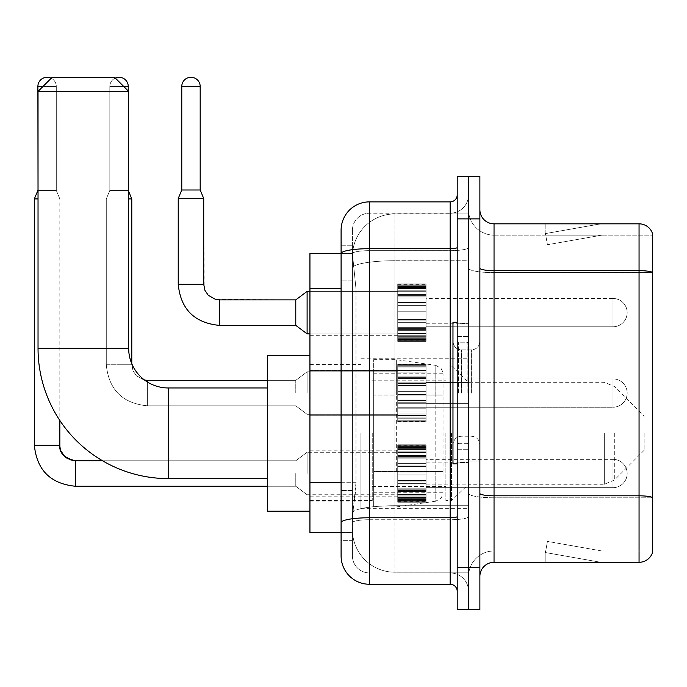 <?xml version="1.0" encoding="UTF-8"?>
<svg xmlns="http://www.w3.org/2000/svg" width="687" height="687" viewBox="0 0 687 687"><rect width="100%" height="100%" fill="white"/><g stroke="black" fill="none" stroke-linecap="round" stroke-linejoin="round"><path stroke-width="0.52" stroke-dasharray="3.44 2.58" d="M468.551 433.282L468.551 508.346L468.551 433.282M360.915 433.282L360.915 508.346L360.915 433.282M397.739 312.628L397.739 284.306L397.739 312.628M309.94 312.628L309.94 289.966L309.94 312.628M397.739 393.067L397.739 364.745L397.739 393.067M309.94 393.067L309.94 370.405L309.94 393.067M397.739 473.506L397.739 445.185L397.739 473.506M309.94 473.506L309.94 450.844L309.94 473.506M426.06 312.628L426.06 284.306L426.06 312.628M426.06 393.067L426.06 364.745L426.06 393.067M426.06 473.506L426.06 445.185L426.06 473.506M468.551 312.628L468.551 302.005L468.551 312.628M468.551 393.067L468.551 323.671L468.551 393.067M468.551 473.506L468.551 462.883L468.551 473.506M341.096 482.695L355.969 482.695L355.694 490.071L352.594 515.568L355.969 482.695L355.969 288.677L355.969 482.695L309.94 482.695L309.94 532.562L352.517 532.562L352.422 529.729A42.482 42.482 0 0 0 394.905 572.211L468.551 572.211L468.551 505.726L468.551 572.211L394.905 572.211L394.905 505.726L394.905 572.211A42.482 42.482 0 0 1 352.422 529.729L352.422 521.081L352.517 532.562L341.096 532.562M352.594 515.568L352.422 521.081L352.594 515.568M309.94 433.282L309.94 511.171L309.94 433.282M394.905 213.923L468.551 213.923L468.551 260.734L468.551 213.923L394.905 213.923A42.482 42.482 0 0 0 352.483 254.156L355.969 288.677L352.483 254.156A42.482 42.482 0 0 1 394.905 213.923L394.905 260.734L468.551 260.734L468.551 505.726L468.551 260.734L394.905 260.734L394.905 213.923A42.482 42.482 0 0 0 352.483 254.156M341.096 245.783L352.422 245.783L341.096 245.783L341.096 280.889L352.422 280.889L352.422 490.484L352.422 245.783L352.422 280.889L341.096 280.889L341.096 490.484L341.096 253.572L352.517 253.572L309.94 253.572L309.94 482.695M352.422 540.351L341.096 540.351L341.096 490.484L341.096 540.351L352.422 540.351L352.422 490.484L352.422 540.351M341.096 555.929A28.322 28.322 0 0 0 369.417 584.251L369.417 572.924A16.995 16.995 0 0 1 352.422 555.929L352.422 253.615L352.422 555.929A16.995 16.995 0 0 0 369.417 572.924L450.14 572.924L450.14 527.599L450.14 584.251A7.085 7.085 0 0 1 457.216 591.327L457.216 194.799L457.216 591.327M468.551 527.599L468.551 247.466L468.551 527.599M457.216 393.067L457.216 322.255L457.216 393.067M457.216 218.878L457.216 176.396L468.551 176.396L468.551 218.878L468.551 176.396L479.878 176.396L479.878 218.878L468.551 218.878L468.551 567.256L468.551 218.878L457.216 218.878L457.216 567.256L468.551 567.256L468.551 609.738L468.551 567.256L479.878 567.256L479.878 218.878M479.878 567.256L479.878 609.738L457.216 609.738L457.216 567.256M468.551 194.799L468.551 247.466L468.551 194.799A18.412 18.412 0 0 1 450.14 213.21A18.412 18.412 0 0 0 468.551 194.799A18.412 18.412 0 0 1 450.14 213.21L450.14 572.924L369.417 572.924L369.417 519.733L450.14 519.733A18.412 3.195 0 0 0 468.551 516.538A18.412 3.195 0 0 1 450.14 519.733L450.14 213.21L369.417 213.21L450.14 213.21M457.216 247.466A7.085 1.228 0 0 1 450.14 248.694L369.417 248.694A28.322 4.921 180 0 0 341.096 253.615L341.096 522.687A28.322 4.921 180 0 1 369.417 517.766L369.417 201.884A28.322 28.322 0 0 0 341.096 230.205A28.322 28.322 0 0 1 369.417 201.884L450.14 201.884A7.085 7.085 0 0 0 457.216 194.799A7.085 7.085 0 0 1 450.14 201.884L450.14 527.599L450.14 519.733L369.417 519.733L369.417 213.21L369.417 250.661L450.14 250.661A18.412 3.195 0 0 0 468.551 247.466A18.412 3.195 0 0 1 450.14 250.661L369.417 250.661L369.417 527.599L369.417 517.766L450.14 517.766A7.085 1.228 0 0 0 457.216 516.538M369.417 584.251L450.14 584.251M341.096 522.687L341.096 527.599M352.422 230.205L352.422 253.615L352.422 230.205A16.995 16.995 0 0 1 369.417 213.21A16.995 16.995 0 0 0 352.422 230.205A16.995 16.995 0 0 1 369.417 213.21M468.551 591.327A18.412 18.412 0 0 0 450.14 572.924A18.412 18.412 0 0 1 468.551 591.327A18.412 18.412 0 0 0 450.14 572.924M479.878 393.067L479.878 325.088L479.878 393.067M460.05 393.067L460.05 323.671L460.05 393.067M468.551 505.649L468.551 268.188L468.551 505.649M652.65 235.16L652.65 272.61L494.039 272.61L494.039 235.16L652.65 235.16L494.039 235.16L494.039 497.783L652.65 497.783L652.65 272.61L652.65 497.783L494.039 497.783L494.039 550.965A25.488 25.488 0 0 0 468.551 576.462A25.488 25.488 0 0 1 494.039 550.965L652.65 550.965L652.65 234.027A14.161 14.161 0 0 0 639.056 223.833L639.056 562.301A14.161 14.161 0 0 0 652.65 552.099L652.65 505.649L652.65 550.965L494.039 550.965L494.039 223.833A14.161 14.161 0 0 1 479.878 209.672L479.878 268.188L479.878 209.672M479.878 576.462L479.878 268.188L479.878 576.462A14.161 14.161 0 0 1 494.039 562.301L494.039 497.783A25.488 4.423 0 0 1 468.551 493.352A25.488 4.423 0 0 0 494.039 497.783L494.039 272.61A25.488 4.423 0 0 1 468.551 268.188L468.551 209.672L468.551 268.188A25.488 4.423 0 0 0 494.039 272.61L652.65 272.413A14.161 2.456 180 0 0 639.056 270.644L494.039 270.644A14.161 2.456 0 0 1 479.878 268.188M599.837 562.129A11.327 11.327 0 0 0 601.812 562.301L545.16 562.301L601.812 562.301A11.327 11.327 0 0 1 599.837 562.129A11.327 11.327 0 0 0 601.812 562.301A11.327 11.327 0 0 1 599.837 562.129A11.327 11.327 0 0 0 601.812 562.301A11.327 11.327 0 0 1 599.837 562.129A11.327 11.327 0 0 0 601.812 562.301A11.327 11.327 0 0 1 599.837 562.129A11.327 11.327 0 0 0 601.812 562.301A11.327 11.327 0 0 1 599.837 562.129A11.327 11.327 0 0 0 601.812 562.301A11.327 11.327 0 0 1 599.837 562.129A11.327 11.327 0 0 0 601.812 562.301A11.327 11.327 0 0 1 599.837 562.129A11.327 11.327 0 0 0 601.812 562.301A11.327 11.327 0 0 1 599.837 562.129A11.327 11.327 0 0 0 601.812 562.301A11.327 11.327 0 0 1 599.837 562.129L545.452 552.537L599.837 562.129M545.16 550.965L545.16 562.301L545.16 550.965L545.727 550.965L545.452 552.537L545.727 550.965L545.16 550.965L545.16 562.301L545.16 550.965L545.727 550.965L545.452 552.537L545.727 550.965L545.16 550.965L545.16 562.301L545.16 550.965L545.727 550.965L545.452 552.537L545.727 550.965L545.16 550.965L545.16 562.301L545.16 550.965L545.727 550.965L545.452 552.537L545.727 550.965L545.16 550.965L545.16 562.301L545.16 550.965L545.727 550.965L545.452 552.537L545.727 550.965L545.16 550.965L545.16 562.301L545.16 550.965L545.727 550.965L545.452 552.537L545.727 550.965L545.16 550.965L545.16 562.301L545.16 550.965L545.727 550.965L545.452 552.537L545.727 550.965L545.16 550.965L545.16 562.301L545.16 550.965L545.727 550.965L545.452 552.537L545.727 550.965L545.16 550.965L545.16 562.301L545.16 550.965L545.727 550.965L545.452 552.537L545.727 550.965L545.16 550.965M639.056 562.301L494.039 562.301M652.65 234.027A14.161 14.161 0 0 0 639.056 223.833L494.039 223.833M601.812 223.833L545.16 223.833L601.812 223.833A11.327 11.327 0 0 0 599.837 224.005A11.327 11.327 0 0 1 601.812 223.833A11.327 11.327 0 0 0 599.837 224.005A11.327 11.327 0 0 1 601.812 223.833A11.327 11.327 0 0 0 599.837 224.005A11.327 11.327 0 0 1 601.812 223.833A11.327 11.327 0 0 0 599.837 224.005A11.327 11.327 0 0 1 601.812 223.833A11.327 11.327 0 0 0 599.837 224.005A11.327 11.327 0 0 1 601.812 223.833A11.327 11.327 0 0 0 599.837 224.005A11.327 11.327 0 0 1 601.812 223.833A11.327 11.327 0 0 0 599.837 224.005A11.327 11.327 0 0 1 601.812 223.833A11.327 11.327 0 0 0 599.837 224.005A11.327 11.327 0 0 1 601.812 223.833A11.327 11.327 0 0 0 599.837 224.005A11.327 11.327 0 0 1 601.812 223.833M601.812 550.965L545.727 550.965L601.812 550.965L545.727 550.965L601.812 550.965L545.727 550.965L601.812 550.965L545.727 550.965L601.812 550.965L545.727 550.965L601.812 550.965L545.727 550.965L601.812 550.965L545.727 550.965L601.812 550.965L545.727 550.965L601.812 550.965L545.727 550.965L601.812 550.965L547.419 541.382L545.727 550.965L547.419 541.382L545.727 550.965L547.419 541.382L545.727 550.965L547.419 541.382L545.727 550.965L547.419 541.382L545.727 550.965L547.419 541.382L545.727 550.965L547.419 541.382L545.727 550.965L547.419 541.382L545.727 550.965L547.419 541.382L545.727 550.965L547.419 541.382L601.812 550.965M545.727 235.16L545.16 235.16L545.727 235.16L545.16 235.16L545.727 235.16L545.16 235.16L545.727 235.16L545.16 235.16L545.727 235.16L545.16 235.16L545.727 235.16L545.16 235.16L545.727 235.16L545.16 235.16L545.727 235.16L545.16 235.16L545.727 235.16L545.16 235.16L545.727 235.16L545.452 233.597L599.837 224.005L545.452 233.597L545.727 235.16L545.452 233.597L599.837 224.005L545.452 233.597L545.727 235.16L545.452 233.597L599.837 224.005L545.452 233.597L545.727 235.16L545.452 233.597L599.837 224.005L545.452 233.597L545.727 235.16L545.452 233.597L599.837 224.005L545.452 233.597L545.727 235.16L545.452 233.597L599.837 224.005L545.452 233.597L545.727 235.16L545.452 233.597L599.837 224.005L545.452 233.597L545.727 235.16L545.452 233.597L599.837 224.005L545.452 233.597L545.727 235.16L545.452 233.597L599.837 224.005L545.452 233.597L545.727 235.16L601.812 235.16L545.727 235.16L601.812 235.16L545.727 235.16L601.812 235.16L545.727 235.16L601.812 235.16L545.727 235.16L601.812 235.16L545.727 235.16L601.812 235.16L545.727 235.16L601.812 235.16L545.727 235.16L601.812 235.16L545.727 235.16L601.812 235.16L545.727 235.16L547.419 244.752L545.727 235.16M494.039 235.16A25.488 25.488 0 0 1 468.551 209.672A25.488 25.488 0 0 0 494.039 235.16A25.488 25.488 0 0 1 468.551 209.672M545.16 223.833L545.16 235.16L545.16 223.833M601.812 235.16L547.419 244.752L601.812 235.16M457.216 463.871L452.973 463.871L452.973 322.255L452.973 444.729L452.973 322.255L457.216 322.255M267.449 511.171L267.449 355.394M644.157 433.282L644.157 450.277L644.157 433.282M451.557 433.282L451.557 500.557L451.557 433.282M445.889 433.282L445.889 500.557L445.889 433.282M372.251 433.282L372.251 500.557L372.251 433.282M38.034 91.423L128.667 91.423M114.506 77.262L52.195 77.262M396.322 471.522L396.322 359.644L396.322 395.051L373.668 395.051L373.668 359.644L373.668 506.929L373.668 471.522L443.055 471.522L443.055 373.805L443.055 395.051L373.668 395.051L373.668 373.805L373.668 492.768L373.668 471.522L443.055 471.522L442.926 494.245L440.994 498.333L435.781 501.184L435.781 471.522M435.781 395.051L435.781 365.381L440.994 368.241L442.926 372.32L443.055 395.051L396.322 395.051M426.06 487.667L613.002 487.667L426.06 487.667L613.002 487.667L426.06 487.667L613.002 487.667L426.06 487.667L613.002 487.667L426.06 487.667L613.002 487.667L426.06 487.667L613.002 487.667L426.06 487.667L613.002 487.667L426.06 487.667L613.002 487.667L613.002 473.506L613.002 487.667A14.161 14.161 0 0 0 627.162 473.506A14.161 14.161 0 0 0 613.002 459.345A14.161 14.161 0 0 1 627.162 473.506A14.161 14.161 0 0 1 613.002 487.667A14.161 14.161 0 0 0 627.162 473.506A14.161 14.161 0 0 0 613.002 459.345A14.161 14.161 0 0 1 627.162 473.506A14.161 14.161 0 0 1 613.002 487.667A14.161 14.161 0 0 0 627.162 473.506A14.161 14.161 0 0 0 613.002 459.345A14.161 14.161 0 0 1 627.162 473.506A14.161 14.161 0 0 1 613.002 487.667A14.161 14.161 0 0 0 627.162 473.506A14.161 14.161 0 0 0 613.002 459.345A14.161 14.161 0 0 1 627.162 473.506A14.161 14.161 0 0 1 613.002 487.667A14.161 14.161 0 0 0 627.162 473.506A14.161 14.161 0 0 0 613.002 459.345A14.161 14.161 0 0 1 627.162 473.506A14.161 14.161 0 0 1 613.002 487.667A14.161 14.161 0 0 0 627.162 473.506A14.161 14.161 0 0 0 613.002 459.345A14.161 14.161 0 0 1 627.162 473.506A14.161 14.161 0 0 1 613.002 487.667A14.161 14.161 0 0 0 627.162 473.506A14.161 14.161 0 0 0 613.002 459.345A14.161 14.161 0 0 1 627.162 473.506A14.161 14.161 0 0 1 613.002 487.667A14.161 14.161 0 0 0 627.162 473.506A14.161 14.161 0 0 0 613.002 459.345L613.002 487.667L613.002 459.345L613.002 487.667L613.002 459.345L613.002 487.667L613.002 459.345L613.002 487.667L613.002 459.345L613.002 487.667L613.002 459.345L613.002 487.667L613.002 459.345L613.002 487.667L613.002 459.345L613.002 487.667L613.002 459.345L613.002 487.667L613.002 459.345L613.002 487.667L613.002 459.345L613.002 487.667L613.002 459.345L613.002 487.667L613.002 459.345L613.002 487.667L613.002 459.345L613.002 487.667L613.002 459.345L426.06 459.345M51.216 78.232A9.206 9.206 0 0 1 56.3 86.468A9.206 9.206 0 0 0 47.094 77.262A9.206 9.206 0 0 0 37.888 86.468A9.206 9.206 0 0 1 47.094 77.262A9.206 9.206 0 0 1 56.3 86.468A9.206 9.206 0 0 0 47.094 77.262A9.206 9.206 0 0 0 37.888 86.468A9.206 9.206 0 0 1 47.094 77.262A9.206 9.206 0 0 1 56.3 86.468A9.206 9.206 0 0 0 47.094 77.262A9.206 9.206 0 0 0 37.888 86.468A9.206 9.206 0 0 1 47.094 77.262A9.206 9.206 0 0 1 56.3 86.468A9.206 9.206 0 0 0 47.094 77.262A9.206 9.206 0 0 0 37.888 86.468A9.206 9.206 0 0 1 47.094 77.262A9.206 9.206 0 0 1 56.3 86.468A9.206 9.206 0 0 0 47.094 77.262A9.206 9.206 0 0 0 37.888 86.468A9.206 9.206 0 0 1 47.094 77.262A9.206 9.206 0 0 1 56.3 86.468A9.206 9.206 0 0 0 47.094 77.262A9.206 9.206 0 0 0 37.888 86.468A9.206 9.206 0 0 1 47.094 77.262A9.206 9.206 0 0 1 56.3 86.468A9.206 9.206 0 0 0 47.094 77.262A9.206 9.206 0 0 0 37.888 86.468A9.206 9.206 0 0 1 47.094 77.262A9.206 9.206 0 0 1 56.3 86.468L56.3 190.411L37.888 190.411L56.3 190.411L37.888 190.411L56.3 190.411L37.888 190.411L56.3 190.411L37.888 190.411L56.3 190.411L37.888 190.411L56.3 190.411L37.888 190.411L56.3 190.411L37.888 190.411L56.3 190.411L37.888 190.411L56.3 190.411L37.888 190.411L56.3 190.411L37.888 190.411L56.3 190.411L37.888 190.411L56.3 190.411L37.888 190.411L56.3 190.411L37.888 190.411L56.3 190.411L37.888 190.411L56.3 190.411L59.838 198.912L34.35 198.912L59.838 198.912L34.35 198.912L59.838 198.912L34.35 198.912L59.838 198.912L34.35 198.912L59.838 198.912L34.35 198.912L59.838 198.912L34.35 198.912L59.838 198.912L34.35 198.912L59.838 198.912L34.35 198.912L59.838 198.912L34.35 198.912L59.838 198.912L34.35 198.912L59.838 198.912L34.35 198.912L59.838 198.912L34.35 198.912L59.838 198.912L34.35 198.912L59.838 198.912L34.35 198.912L59.838 198.912L59.838 420.478M295.779 473.506L295.779 486.25L295.779 473.506M307.106 473.506L307.106 452.261L307.106 473.506M34.35 445.185L34.35 198.912L34.35 445.185L34.35 198.912L34.35 445.185L34.35 198.912L34.35 445.185L34.35 198.912L34.35 445.185L34.35 198.912L34.35 445.185L34.35 198.912L34.35 445.185L34.35 198.912L34.35 445.185L59.838 445.185L34.35 445.185L59.838 445.185L34.35 445.185L59.838 445.185L34.35 445.185L59.838 445.185L34.35 445.185L59.838 445.185L34.35 445.185L59.838 445.185L34.35 445.185L59.838 445.185L34.35 445.185L59.838 445.185L34.35 445.185L59.838 445.185L34.35 445.185L59.838 445.185L34.35 445.185L59.838 445.185L34.35 445.185L59.838 445.185L34.35 445.185L59.838 445.185L34.35 445.185L59.838 445.185L34.35 445.185L59.838 445.185L61.074 451.256L64.406 456.194L71.774 460.324L75.415 460.762L75.415 486.25L75.415 460.762L75.415 486.25L75.415 460.762L75.415 486.25L75.415 460.762L75.415 486.25L75.415 460.762L75.415 486.25L75.415 460.762L75.415 486.25L75.415 460.762L75.415 486.25L75.415 460.762L75.415 486.25L75.415 460.762L75.415 486.25L75.415 460.762L75.415 486.25L75.415 460.762L75.415 486.25L75.415 460.762L75.415 486.25L75.415 460.762L75.415 486.25L75.415 460.762L295.779 460.762L307.106 452.261L397.739 452.261M42.989 86.468L56.3 86.468L37.888 86.468L56.3 86.468L37.888 86.468L56.3 86.468L37.888 86.468L56.3 86.468L37.888 86.468L56.3 86.468L37.888 86.468L56.3 86.468L37.888 86.468L56.3 86.468L37.888 86.468L56.3 86.468L37.888 86.468L56.3 86.468L37.888 86.468L56.3 86.468L37.888 86.468L56.3 86.468L37.888 86.468L56.3 86.468L37.888 86.468L56.3 86.468L37.888 86.468L56.3 86.468L37.888 86.468L56.3 86.468L37.888 86.468L37.888 190.411L34.35 198.912L47.094 198.912L38.034 198.912M397.739 501.252L397.739 499.535L397.739 502.214L397.739 501.252L426.06 501.252L426.06 498.659L397.739 498.659L397.739 502.214L397.739 498.659L426.06 498.659L426.06 502.214L426.06 498.659L426.06 502.214L426.06 498.659L397.739 498.659L397.739 499.535L426.06 499.535L426.06 502.214L426.06 497.568L426.06 502.214L426.06 498.659L426.06 500.376L426.06 498.659L397.739 498.659L397.739 500.376L397.739 497.568L397.739 500.376L426.06 500.411L426.06 496.108L426.06 502.214L426.06 494.442L426.06 502.214L426.06 498.659L397.739 498.659L426.06 498.659L426.06 502.214L426.06 494.442L426.06 502.214L426.06 498.659L397.739 498.659L397.739 499.535L426.06 499.535L426.06 502.214L426.06 491.531L426.06 502.214L426.06 498.659L426.06 500.376L426.06 498.659L397.739 498.659L397.739 500.376L426.06 500.411L426.06 490.466L426.06 502.214L426.06 488.174L426.06 502.214L426.06 498.659L397.739 498.659L426.06 498.659L426.06 502.214L426.06 488.174L426.06 502.214L426.06 498.659L397.739 498.659L397.739 501.252L426.06 501.252L426.06 502.214L426.06 483.167L426.06 502.214L426.06 498.659L397.739 498.659L397.739 500.376L426.06 500.376L426.06 498.659L426.06 502.214L426.06 480.471L426.06 502.214L426.06 498.659L426.06 500.376L426.06 498.659L397.739 498.659L426.06 498.659L426.06 502.214L426.06 480.471L426.06 502.214L426.06 498.659L426.06 500.376L426.06 498.659L397.739 498.659L397.739 500.376L426.06 500.376L426.06 474.923L426.06 502.214L426.06 498.659L426.06 502.214L426.06 501.252L397.739 501.252L397.739 499.535L426.06 499.535L426.06 498.659L426.06 500.376L426.06 472.089L426.06 502.214L426.06 498.659L397.739 498.659L426.06 498.659L426.06 501.252L397.739 501.252L397.739 502.214L426.06 502.214L397.739 502.214L397.739 499.535L426.06 499.535L397.739 499.535L397.739 502.214L397.739 500.411L397.739 502.214L426.06 502.214L397.739 502.214L397.739 501.252L426.06 501.252L397.739 501.252L397.739 498.659L397.739 499.535L426.06 499.535L397.739 499.535L397.739 496.108L397.739 497.568L426.06 497.568L426.06 465.975L426.06 500.376L426.06 465.975L426.06 497.568L397.739 497.568L397.739 500.376L426.06 500.411L397.739 500.376L397.739 502.214L426.06 502.214L397.739 502.214L397.739 501.252L426.06 501.252L397.739 501.252L397.739 498.659L426.06 498.659L426.06 500.376L397.739 500.411L397.739 498.659L397.739 499.535L426.06 499.535L397.739 499.535L397.739 494.442L397.739 496.108L426.06 496.108L426.06 463.845L426.06 496.108L397.739 496.108L397.739 497.568L426.06 497.568L397.739 497.568L397.739 500.376L426.06 500.411L397.739 500.376L426.06 500.376L397.739 500.411L397.739 502.214L426.06 502.214L397.739 502.214L397.739 501.252L426.06 501.252L397.739 501.252L397.739 498.659L397.739 500.376L397.739 498.659L426.06 498.659L397.739 498.659L397.739 499.535L426.06 499.535L397.739 499.535L397.739 494.442L397.739 495.902L397.739 494.442L426.06 494.442L426.06 495.902L426.06 463.287L426.06 495.902L426.06 494.442L397.739 494.442L397.739 496.108L426.06 496.108L397.739 496.108L397.739 497.568L426.06 497.568L397.739 497.568L397.739 500.376L426.06 500.411L397.739 500.376L426.06 500.376L397.739 500.411L397.739 502.214L426.06 502.214L397.739 502.214L397.739 501.252L426.06 501.252L397.739 501.252L397.739 498.659L397.739 500.376L397.739 498.659L426.06 498.659L426.06 499.535L397.739 499.535L397.739 491.531L397.739 495.902L426.06 495.902L426.06 457.774L426.06 495.902L397.739 495.902L397.739 494.442L426.06 494.442L397.739 494.442L397.739 496.108L426.06 496.108L397.739 496.108L397.739 497.568L426.06 497.568L397.739 497.568L397.739 500.376L426.06 500.411L397.739 500.376L426.06 500.376L397.739 500.411L397.739 502.214L426.06 502.214L397.739 502.214L397.739 501.252L426.06 501.252L397.739 501.252L397.739 498.659L397.739 499.535L426.06 499.535L397.739 499.535L397.739 490.466L397.739 491.531L426.06 491.531L426.06 457.774L426.06 491.531L397.739 491.531L397.739 495.902L426.06 495.902L397.739 495.902L397.739 494.442L426.06 494.442L397.739 494.442L397.739 496.108L426.06 496.108L397.739 496.108L397.739 497.568L426.06 497.568L397.739 497.568L397.739 500.376L426.06 500.411L397.739 500.376L426.06 500.376L397.739 500.411L397.739 502.214L426.06 502.214L397.739 502.214L397.739 501.252L426.06 501.252L397.739 501.252L397.739 498.659L426.06 498.659L426.06 500.376L397.739 500.411L397.739 498.659L397.739 499.535L426.06 499.535L397.739 499.535L397.739 488.174L397.739 490.466L426.06 490.466L426.06 456.546L426.06 490.466L397.739 490.466L397.739 491.531L426.06 491.531L397.739 491.531L397.739 495.902L426.06 495.902L397.739 495.902L397.739 494.442L426.06 494.442L397.739 494.442L397.739 496.108L426.06 496.108L397.739 496.108L397.739 497.568L426.06 497.568L397.739 497.568L397.739 500.376L426.06 500.376L397.739 500.376L397.739 502.214L426.06 502.214L397.739 502.214L397.739 501.252L426.06 501.252L397.739 501.252L397.739 498.659L397.739 500.376L397.739 498.659L426.06 498.659L397.739 498.659L397.739 499.535L426.06 499.535L397.739 499.535L397.739 488.174L397.739 489.238L397.739 488.174L426.06 488.174L426.06 489.238L426.06 455.481L426.06 489.238L426.06 488.174L397.739 488.174L397.739 490.466L426.06 490.466L397.739 490.466L397.739 491.531L426.06 491.531L397.739 491.531L397.739 495.902L426.06 495.902L397.739 495.902L397.739 494.442L426.06 494.442L397.739 494.442L397.739 496.108L426.06 496.108L397.739 496.108L397.739 497.568L426.06 497.568L397.739 497.568L397.739 500.376L426.06 500.411L397.739 500.376L397.739 502.214L426.06 502.214L397.739 502.214L397.739 501.252L426.06 501.252L397.739 501.252L397.739 498.659L397.739 500.376L397.739 498.659L426.06 498.659L426.06 499.535L397.739 499.535L426.06 499.535L397.739 499.535L397.739 483.725L397.739 489.238L426.06 489.238L426.06 451.11L426.06 489.238L397.739 489.238L397.739 488.174L426.06 488.174L397.739 488.174L397.739 490.466L426.06 490.466L397.739 490.466L397.739 491.531L426.06 491.531L397.739 491.531L397.739 495.902L426.06 495.902L397.739 495.902L397.739 494.442L426.06 494.442L397.739 494.442L397.739 496.108L426.06 496.108L397.739 496.108L397.739 497.568L426.06 497.568L397.739 497.568L397.739 500.376L426.06 500.411L397.739 500.376L397.739 502.214L426.06 502.214L397.739 502.214L397.739 501.252L426.06 501.252L397.739 501.252L397.739 498.659L397.739 499.535L426.06 499.535L397.739 499.535L397.739 483.167L397.739 483.725L426.06 483.725L426.06 451.11L426.06 483.725L397.739 483.725L397.739 489.238L426.06 489.238L397.739 489.238L397.739 488.174L426.06 488.174L397.739 488.174L397.739 490.466L426.06 490.466L397.739 490.466L397.739 491.531L426.06 491.531L397.739 491.531L397.739 495.902L426.06 495.902L397.739 495.902L397.739 494.442L426.06 494.442L397.739 494.442L397.739 496.108L426.06 496.108L397.739 496.108L397.739 497.568L426.06 497.568L397.739 497.568L397.739 500.376L426.06 500.411L397.739 500.376L397.739 502.214L426.06 502.214L397.739 502.214L397.739 501.252L426.06 501.252L397.739 501.252L397.739 498.659L426.06 498.659L426.06 500.376L397.739 500.411L397.739 498.659L397.739 499.535L426.06 499.535L397.739 499.535L397.739 480.471L397.739 483.167L426.06 483.167L426.06 450.904L426.06 483.167L397.739 483.167L397.739 483.725L426.06 483.725L397.739 483.725L397.739 489.238L426.06 489.238L397.739 489.238L397.739 488.174L426.06 488.174L397.739 488.174L397.739 490.466L426.06 490.466L397.739 490.466L397.739 491.531L426.06 491.531L397.739 491.531L397.739 495.902L426.06 495.902L397.739 495.902L397.739 494.442L426.06 494.442L397.739 494.442L397.739 496.108L426.06 496.108L397.739 496.108L397.739 497.568L426.06 497.568L397.739 497.568L397.739 500.376L426.06 500.411L397.739 500.376L426.06 500.376L397.739 500.411L397.739 502.214L426.06 502.214L397.739 502.214L397.739 501.252L426.06 501.252L397.739 501.252L397.739 498.659L397.739 500.376L397.739 498.659L426.06 498.659L397.739 498.659L397.739 499.535L426.06 499.535L397.739 499.535L397.739 480.471L397.739 481.029L397.739 480.471L426.06 480.471L426.06 481.029L426.06 449.444L426.06 481.029L426.06 480.471L397.739 480.471L397.739 483.167L426.06 483.167L397.739 483.167L397.739 483.725L426.06 483.725L397.739 483.725L397.739 489.238L426.06 489.238L397.739 489.238L397.739 488.174L426.06 488.174L397.739 488.174L397.739 490.466L426.06 490.466L397.739 490.466L397.739 491.531L426.06 491.531L397.739 491.531L397.739 495.902L426.06 495.902L397.739 495.902L397.739 494.442L426.06 494.442L397.739 494.442L397.739 496.108L426.06 496.108L397.739 496.108L397.739 497.568L426.06 497.568L397.739 497.568L397.739 500.376L426.06 500.411L397.739 500.376L426.06 500.376L397.739 500.411L397.739 502.214L426.06 502.214L397.739 502.214L397.739 501.252L426.06 501.252L397.739 501.252L397.739 498.659L397.739 500.376L397.739 498.659L426.06 498.659L426.06 499.535L397.739 499.535L397.739 474.923L397.739 481.029L426.06 481.029L426.06 446.636L426.06 481.029L397.739 481.029L397.739 480.471L426.06 480.471L397.739 480.471L397.739 483.167L426.06 483.167L397.739 483.167L397.739 483.725L426.06 483.725L397.739 483.725L397.739 489.238L426.06 489.238L397.739 489.238L397.739 488.174L426.06 488.174L397.739 488.174L397.739 490.466L426.06 490.466L397.739 490.466L397.739 491.531L426.06 491.531L397.739 491.531L397.739 495.902L426.06 495.902L397.739 495.902L397.739 494.442L426.06 494.442L397.739 494.442L397.739 496.108L426.06 496.108L397.739 496.108L397.739 497.568L426.06 497.568L397.739 497.568L397.739 500.376L426.06 500.411L397.739 500.376L426.06 500.376L397.739 500.411L397.739 502.214L426.06 502.214L397.739 502.214L397.739 501.252L426.06 501.252L397.739 501.252M397.739 472.089L397.739 465.975L397.739 472.089L426.06 472.089L426.06 446.636L426.06 474.923L426.06 446.636L426.06 472.089L397.739 472.089L426.06 472.089L397.739 472.089L397.739 474.923L426.06 474.923L397.739 474.923L426.06 474.923L397.739 474.923L397.739 465.975L397.739 466.533L397.739 465.975L426.06 465.975L426.06 466.533L426.06 445.76L426.06 466.533L426.06 465.975L397.739 465.975L397.739 472.089L426.06 472.089L397.739 472.089L426.06 472.089L397.739 472.089L397.739 474.923L426.06 474.923L397.739 474.923L426.06 474.923L397.739 474.923L397.739 481.029L426.06 481.029L397.739 481.029L397.739 463.845L397.739 466.533L426.06 466.533L426.06 444.79L426.06 466.533L397.739 466.533L397.739 465.975L426.06 465.975L397.739 465.975L397.739 472.089L426.06 472.089L397.739 472.089L426.06 472.089L397.739 472.089L397.739 474.923L426.06 474.923L397.739 474.923L426.06 474.923L397.739 474.923L397.739 481.029L426.06 481.029L397.739 481.029L397.739 480.471L426.06 480.471L397.739 480.471L397.739 463.287L397.739 463.845L426.06 463.845L426.06 444.79L426.06 463.845L397.739 463.845L397.739 466.533L426.06 466.533L397.739 466.533L397.739 465.975L426.06 465.975L397.739 465.975L397.739 472.089L426.06 472.089L397.739 472.089L426.06 472.089L397.739 472.089L397.739 474.923L426.06 474.923L397.739 474.923L426.06 474.923L397.739 474.923L397.739 481.029L426.06 481.029L397.739 481.029L397.739 480.471L426.06 480.471L397.739 480.471L397.739 483.167L426.06 483.167L397.739 483.167L397.739 457.774L397.739 463.287L426.06 463.287L426.06 444.79L426.06 463.287L397.739 463.287L397.739 463.845L426.06 463.845L397.739 463.845L397.739 466.533L426.06 466.533L397.739 466.533L397.739 465.975L426.06 465.975L397.739 465.975L397.739 472.089L426.06 472.089L397.739 472.089L426.06 472.089L397.739 472.089L397.739 474.923L426.06 474.923L397.739 474.923L426.06 474.923L397.739 474.923L397.739 481.029L426.06 481.029L397.739 481.029L397.739 480.471L426.06 480.471L397.739 480.471L397.739 483.167L426.06 483.167L397.739 483.167L397.739 483.725L426.06 483.725L397.739 483.725L397.739 457.774L397.739 458.839L397.739 457.774L426.06 457.774L426.06 458.839L426.06 444.79L426.06 458.839L426.06 457.774L397.739 457.774L397.739 463.287L426.06 463.287L397.739 463.287L397.739 463.845L426.06 463.845L397.739 463.845L397.739 466.533L426.06 466.533L397.739 466.533L397.739 465.975L426.06 465.975L397.739 465.975L397.739 472.089L426.06 472.089L397.739 472.089L426.06 472.089L397.739 472.089L397.739 474.923L426.06 474.923L397.739 474.923L426.06 474.923L397.739 474.923L397.739 481.029L426.06 481.029L397.739 481.029L397.739 480.471L426.06 480.471L397.739 480.471L397.739 483.167L426.06 483.167L397.739 483.167L397.739 483.725L426.06 483.725L397.739 483.725L397.739 489.238L426.06 489.238L397.739 489.238L397.739 456.546L397.739 458.839L426.06 458.839L426.06 444.79L426.06 458.839L397.739 458.839L397.739 457.774L426.06 457.774L397.739 457.774L397.739 463.287L426.06 463.287L397.739 463.287L397.739 463.845L426.06 463.845L397.739 463.845L397.739 466.533L426.06 466.533L397.739 466.533L397.739 465.975L426.06 465.975L397.739 465.975L397.739 472.089L426.06 472.089L397.739 472.089L426.06 472.089L397.739 472.089L397.739 474.923L426.06 474.923L397.739 474.923L426.06 474.923L397.739 474.923L397.739 481.029L426.06 481.029L397.739 481.029L397.739 480.471L426.06 480.471L397.739 480.471L397.739 483.167L426.06 483.167L397.739 483.167L397.739 483.725L426.06 483.725L397.739 483.725L397.739 489.238L426.06 489.238L397.739 489.238L397.739 488.174L426.06 488.174L397.739 488.174L397.739 455.481L397.739 456.546L426.06 456.546L426.06 444.79L426.06 456.546L397.739 456.546L397.739 458.839L426.06 458.839L397.739 458.839L397.739 457.774L426.06 457.774L397.739 457.774L397.739 463.287L426.06 463.287L397.739 463.287L397.739 463.845L426.06 463.845L397.739 463.845L397.739 466.533L426.06 466.533L397.739 466.533L397.739 465.975L426.06 465.975L397.739 465.975L397.739 472.089L426.06 472.089L397.739 472.089L426.06 472.089L397.739 472.089L397.739 474.923L426.06 474.923L397.739 474.923L426.06 474.923L397.739 474.923L397.739 481.029L426.06 481.029L397.739 481.029L397.739 480.471L426.06 480.471L397.739 480.471L397.739 483.167L426.06 483.167L397.739 483.167L397.739 483.725L426.06 483.725L397.739 483.725L397.739 489.238L426.06 489.238L397.739 489.238L397.739 488.174L426.06 488.174L397.739 488.174L397.739 490.466L426.06 490.466L397.739 490.466L397.739 451.11L397.739 455.481L426.06 455.481L426.06 444.79L426.06 455.481L397.739 455.481L397.739 456.546L426.06 456.546L397.739 456.546L397.739 458.839L426.06 458.839L397.739 458.839L397.739 457.774L426.06 457.774L397.739 457.774L397.739 463.287L426.06 463.287L397.739 463.287L397.739 463.845L426.06 463.845L397.739 463.845L397.739 466.533L426.06 466.533L397.739 466.533L397.739 465.975L426.06 465.975L397.739 465.975L397.739 472.089L426.06 472.089L397.739 472.089L426.06 472.089L397.739 472.089L397.739 474.923L426.06 474.923L397.739 474.923L426.06 474.923L397.739 474.923L397.739 481.029L426.06 481.029L397.739 481.029L397.739 480.471L426.06 480.471L397.739 480.471L397.739 483.167L426.06 483.167L397.739 483.167L397.739 483.725L426.06 483.725L397.739 483.725L397.739 489.238L426.06 489.238L397.739 489.238L397.739 488.174L426.06 488.174L397.739 488.174L397.739 490.466L426.06 490.466L397.739 490.466L397.739 491.531L426.06 491.531L397.739 491.531L397.739 451.11L397.739 452.57L397.739 451.11L426.06 451.11L426.06 452.57L426.06 444.79L426.06 452.57L426.06 451.11L397.739 451.11L397.739 455.481L426.06 455.481L397.739 455.481L397.739 456.546L426.06 456.546L397.739 456.546L397.739 458.839L426.06 458.839L397.739 458.839L397.739 457.774L426.06 457.774L397.739 457.774L397.739 463.287L426.06 463.287L397.739 463.287L397.739 463.845L426.06 463.845L397.739 463.845L397.739 466.533L426.06 466.533L397.739 466.533L397.739 465.975L426.06 465.975L397.739 465.975L397.739 472.089L426.06 472.089L397.739 472.089L426.06 472.089L397.739 472.089L397.739 474.923L426.06 474.923L397.739 474.923L426.06 474.923L397.739 474.923L397.739 481.029L426.06 481.029L397.739 481.029L397.739 480.471L426.06 480.471L397.739 480.471L397.739 483.167L426.06 483.167L397.739 483.167L397.739 483.725L426.06 483.725L397.739 483.725L397.739 489.238L426.06 489.238L397.739 489.238L397.739 488.174L426.06 488.174L397.739 488.174L397.739 490.466L426.06 490.466L397.739 490.466L397.739 491.531L426.06 491.531L397.739 491.531L397.739 495.902L426.06 495.902L397.739 495.902L397.739 450.904L397.739 452.57L426.06 452.57L426.06 444.79L426.06 452.57L397.739 452.57L397.739 451.11L426.06 451.11L397.739 451.11L397.739 455.481L426.06 455.481L397.739 455.481L397.739 456.546L426.06 456.546L397.739 456.546L397.739 458.839L426.06 458.839L397.739 458.839L397.739 457.774L426.06 457.774L397.739 457.774L397.739 463.287L426.06 463.287L397.739 463.287L397.739 463.845L426.06 463.845L397.739 463.845L397.739 466.533L426.06 466.533L397.739 466.533L397.739 465.975L426.06 465.975L397.739 465.975L397.739 472.089L426.06 472.089L397.739 472.089L426.06 472.089L397.739 472.089L397.739 474.923L426.06 474.923L397.739 474.923L426.06 474.923L397.739 474.923L397.739 481.029L426.06 481.029L397.739 481.029L397.739 480.471L426.06 480.471L397.739 480.471L397.739 483.167L426.06 483.167L397.739 483.167L397.739 483.725L426.06 483.725L397.739 483.725L397.739 489.238L426.06 489.238L397.739 489.238L397.739 488.174L426.06 488.174L397.739 488.174L397.739 490.466L426.06 490.466L397.739 490.466L397.739 491.531L426.06 491.531L397.739 491.531L397.739 495.902L426.06 495.902L397.739 495.902L397.739 494.442L426.06 494.442L397.739 494.442L397.739 449.444L397.739 450.904L426.06 450.904L426.06 444.79L426.06 450.904L397.739 450.904L397.739 452.57L426.06 452.57L397.739 452.57L397.739 451.11L426.06 451.11L397.739 451.11L397.739 455.481L426.06 455.481L397.739 455.481L397.739 456.546L426.06 456.546L397.739 456.546L397.739 458.839L426.06 458.839L397.739 458.839L397.739 457.774L426.06 457.774L397.739 457.774L397.739 463.287L426.06 463.287L397.739 463.287L397.739 463.845L426.06 463.845L397.739 463.845L397.739 466.533L426.06 466.533L397.739 466.533L397.739 465.975L426.06 465.975L397.739 465.975L397.739 472.089L426.06 472.089L397.739 472.089L426.06 472.089L397.739 472.089L397.739 474.923L426.06 474.923L397.739 474.923L426.06 474.923L397.739 474.923L397.739 481.029L426.06 481.029L397.739 481.029L397.739 480.471L426.06 480.471L397.739 480.471L397.739 483.167L426.06 483.167L397.739 483.167L397.739 483.725L426.06 483.725L397.739 483.725L397.739 489.238L426.06 489.238L397.739 489.238L397.739 488.174L426.06 488.174L397.739 488.174L397.739 490.466L426.06 490.466L397.739 490.466L397.739 491.531L426.06 491.531L397.739 491.531L397.739 495.902L426.06 495.902L397.739 495.902L397.739 494.442L426.06 494.442L397.739 494.442L397.739 496.108L426.06 496.108L397.739 496.108L397.739 446.636L397.739 449.444L426.06 449.444L426.06 444.79L426.06 449.444L397.739 449.444L397.739 450.904L426.06 450.904L397.739 450.904L397.739 452.57L426.06 452.57L397.739 452.57L397.739 451.11L426.06 451.11L397.739 451.11L397.739 455.481L426.06 455.481L397.739 455.481L397.739 456.546L426.06 456.546L397.739 456.546L397.739 458.839L426.06 458.839L397.739 458.839L397.739 457.774L426.06 457.774L397.739 457.774L397.739 463.287L426.06 463.287L397.739 463.287L397.739 463.845L426.06 463.845L397.739 463.845L397.739 466.533L426.06 466.533L397.739 466.533L397.739 465.975L426.06 465.975L397.739 465.975L397.739 472.089L426.06 472.089L397.739 472.089L426.06 472.089L397.739 472.089L397.739 474.923L426.06 474.923L397.739 474.923L426.06 474.923L397.739 474.923L397.739 481.029L426.06 481.029L397.739 481.029L397.739 480.471L426.06 480.471L397.739 480.471L397.739 483.167L426.06 483.167L397.739 483.167L397.739 483.725L426.06 483.725L397.739 483.725L397.739 489.238L426.06 489.238L397.739 489.238L397.739 488.174L426.06 488.174L397.739 488.174L397.739 490.466L426.06 490.466L397.739 490.466L397.739 491.531L426.06 491.531L397.739 491.531L397.739 495.902L426.06 495.902L397.739 495.902L397.739 494.442L426.06 494.442L397.739 494.442L397.739 496.108L426.06 496.108L397.739 496.108L397.739 497.568L426.06 497.568L397.739 497.568L397.739 446.636L397.739 448.353L397.739 446.636L426.06 446.636L426.06 448.353L426.06 444.79L426.06 448.353L426.06 446.636L397.739 446.636L397.739 449.444L426.06 449.444L397.739 449.444L397.739 450.904L426.06 450.904L397.739 450.904L397.739 452.57L426.06 452.57L397.739 452.57L397.739 451.11L426.06 451.11L397.739 451.11L397.739 455.481L426.06 455.481L397.739 455.481L397.739 456.546L426.06 456.546L397.739 456.546L397.739 458.839L426.06 458.839L397.739 458.839L397.739 457.774L426.06 457.774L397.739 457.774L397.739 463.287L426.06 463.287L397.739 463.287L397.739 463.845L426.06 463.845L397.739 463.845L397.739 466.533L426.06 466.533L397.739 466.533L397.739 465.975L426.06 465.975L397.739 465.975L397.739 472.089L426.06 472.089L397.739 472.089L426.06 472.089L397.739 472.089L397.739 474.923L426.06 474.923L397.739 474.923L426.06 474.923L397.739 474.923L397.739 481.029L426.06 481.029L397.739 481.029L397.739 480.471L426.06 480.471L397.739 480.471L397.739 483.167L426.06 483.167L397.739 483.167L397.739 483.725L426.06 483.725L397.739 483.725L397.739 489.238L426.06 489.238L397.739 489.238L397.739 488.174L426.06 488.174L397.739 488.174L397.739 490.466L426.06 490.466L397.739 490.466L397.739 491.531L426.06 491.531L397.739 491.531L397.739 495.902L426.06 495.902L397.739 495.902L397.739 494.442L426.06 494.442L397.739 494.442L397.739 496.108L426.06 496.108L397.739 496.108L397.739 497.568L426.06 497.568L397.739 497.568L397.739 500.376L426.06 500.411L397.739 500.376L426.06 500.376L397.739 500.411L397.739 502.214L397.739 498.659L426.06 498.659L426.06 500.376L397.739 500.411L397.739 446.636L397.739 448.353L397.739 447.477L397.739 448.353L426.06 448.353L426.06 444.79L426.06 448.353L397.739 448.353L397.739 446.636L426.06 446.636L397.739 446.636L397.739 449.444L426.06 449.444L397.739 449.444L397.739 450.904L426.06 450.904L397.739 450.904L397.739 452.57L426.06 452.57L397.739 452.57L397.739 451.11L426.06 451.11L397.739 451.11L397.739 455.481L426.06 455.481L397.739 455.481L397.739 456.546L426.06 456.546L397.739 456.546L397.739 458.839L426.06 458.839L397.739 458.839L397.739 457.774L426.06 457.774L397.739 457.774L397.739 463.287L426.06 463.287L397.739 463.287L397.739 463.845L426.06 463.845L397.739 463.845L397.739 466.533L426.06 466.533L397.739 466.533L397.739 465.975L426.06 465.975L397.739 465.975L397.739 472.089L426.06 472.089L397.739 472.089M397.739 445.76L397.739 447.477L397.739 444.79L397.739 445.76L426.06 445.76L426.06 444.79L426.06 447.477L426.06 444.79L426.06 446.593L426.06 444.79L426.06 445.76L397.739 445.76L397.739 447.477L426.06 447.477L397.739 447.477L397.739 444.79L397.739 446.593L397.739 444.79L426.06 444.79L426.06 446.593L426.06 444.79L397.739 444.79L397.739 445.76L426.06 445.76L397.739 445.76L397.739 447.477L426.06 447.477L397.739 447.477L397.739 448.353L426.06 448.353L397.739 448.353L397.739 444.79L397.739 446.593L426.06 446.593L397.739 446.593L397.739 444.79L426.06 444.79L397.739 444.79L397.739 445.76L426.06 445.76L397.739 445.76L397.739 447.477L426.06 447.477L397.739 447.477L397.739 448.353L426.06 448.353L397.739 448.353L397.739 446.636L426.06 446.636L397.739 446.636L397.739 449.444L397.739 444.79L397.739 446.593L426.06 446.593L397.739 446.593L397.739 444.79L426.06 444.79L397.739 444.79L397.739 445.76L426.06 445.76L397.739 445.76L397.739 447.477L426.06 447.477L397.739 447.477L397.739 448.353L426.06 448.353L397.739 448.353L397.739 446.636L426.06 446.636L397.739 446.636L397.739 449.444L426.06 449.444L397.739 449.444L397.739 450.904L397.739 444.79L397.739 446.593L426.06 446.593L397.739 446.593L397.739 444.79L426.06 444.79L397.739 444.79L397.739 445.76L426.06 445.76L397.739 445.76L397.739 447.477L426.06 447.477L397.739 447.477L397.739 448.353L426.06 448.353L397.739 448.353L397.739 446.636L426.06 446.636L397.739 446.636L397.739 449.444L426.06 449.444L397.739 449.444L397.739 450.904L426.06 450.904L397.739 450.904L397.739 452.57L397.739 444.79L397.739 446.593L426.06 446.593L397.739 446.593L397.739 444.79L426.06 444.79L397.739 444.79L397.739 445.76L426.06 445.76L397.739 445.76L397.739 447.477L426.06 447.477L397.739 447.477L397.739 448.353L426.06 448.353L397.739 448.353L397.739 446.636L426.06 446.636L397.739 446.636L397.739 449.444L426.06 449.444L397.739 449.444L397.739 450.904L426.06 450.904L397.739 450.904L397.739 452.57L426.06 452.57L397.739 452.57L397.739 444.79L397.739 446.593L426.06 446.593L397.739 446.593L397.739 444.79L426.06 444.79L397.739 444.79L397.739 445.76L426.06 445.76L397.739 445.76L397.739 447.477L426.06 447.477L397.739 447.477L397.739 448.353L426.06 448.353L397.739 448.353L397.739 446.636L426.06 446.636L397.739 446.636L397.739 449.444L426.06 449.444L397.739 449.444L397.739 450.904L426.06 450.904L397.739 450.904L397.739 452.57L426.06 452.57L397.739 452.57L397.739 451.11L426.06 451.11L397.739 451.11L397.739 455.481L397.739 444.79L397.739 446.593L426.06 446.593L397.739 446.593L397.739 444.79L426.06 444.79L397.739 444.79L397.739 445.76L426.06 445.76L397.739 445.76L397.739 447.477L426.06 447.477L397.739 447.477L397.739 448.353L426.06 448.353L397.739 448.353L397.739 446.636L426.06 446.636L397.739 446.636L397.739 449.444L426.06 449.444L397.739 449.444L397.739 450.904L426.06 450.904L397.739 450.904L397.739 452.57L426.06 452.57L397.739 452.57L397.739 451.11L426.06 451.11L397.739 451.11L397.739 455.481L426.06 455.481L397.739 455.481L397.739 456.546L397.739 444.79L397.739 446.593L426.06 446.593L397.739 446.593L397.739 444.79L426.06 444.79L397.739 444.79L397.739 445.76L426.06 445.76L397.739 445.76L397.739 447.477L426.06 447.477L397.739 447.477L397.739 448.353L426.06 448.353L397.739 448.353L397.739 446.636L426.06 446.636L397.739 446.636L397.739 449.444L426.06 449.444L397.739 449.444L397.739 450.904L426.06 450.904L397.739 450.904L397.739 452.57L426.06 452.57L397.739 452.57L397.739 451.11L426.06 451.11L397.739 451.11L397.739 455.481L426.06 455.481L397.739 455.481L397.739 456.546L426.06 456.546L397.739 456.546L397.739 458.839L397.739 444.79L397.739 446.593L426.06 446.593L397.739 446.593L397.739 444.79L426.06 444.79L397.739 444.79L397.739 445.76L426.06 445.76L397.739 445.76L397.739 447.477L426.06 447.477L397.739 447.477L397.739 448.353L426.06 448.353L397.739 448.353L397.739 446.636L426.06 446.636L397.739 446.636L397.739 449.444L426.06 449.444L397.739 449.444L397.739 450.904L426.06 450.904L397.739 450.904L397.739 452.57L426.06 452.57L397.739 452.57L397.739 451.11L426.06 451.11L397.739 451.11L397.739 455.481L426.06 455.481L397.739 455.481L397.739 456.546L426.06 456.546L397.739 456.546L397.739 458.839L426.06 458.839L397.739 458.839L397.739 444.79L397.739 446.593L426.06 446.593L397.739 446.593L397.739 444.79L426.06 444.79L397.739 444.79L397.739 445.76L426.06 445.76L397.739 445.76L397.739 447.477L426.06 447.477L397.739 447.477L397.739 448.353L426.06 448.353L397.739 448.353L397.739 446.636L426.06 446.636L397.739 446.636L397.739 449.444L426.06 449.444L397.739 449.444L397.739 450.904L426.06 450.904L397.739 450.904L397.739 452.57L426.06 452.57L397.739 452.57L397.739 451.11L426.06 451.11L397.739 451.11L397.739 455.481L426.06 455.481L397.739 455.481L397.739 456.546L426.06 456.546L397.739 456.546L397.739 458.839L426.06 458.839L397.739 458.839L397.739 457.774L426.06 457.774L397.739 457.774L397.739 463.287L397.739 444.79L397.739 446.593L426.06 446.593L397.739 446.593L397.739 444.79L426.06 444.79L397.739 444.79L397.739 445.76L426.06 445.76L397.739 445.76L397.739 447.477L426.06 447.477L397.739 447.477L397.739 448.353L426.06 448.353L397.739 448.353L397.739 446.636L426.06 446.636L397.739 446.636L397.739 449.444L426.06 449.444L397.739 449.444L397.739 450.904L426.06 450.904L397.739 450.904L397.739 452.57L426.06 452.57L397.739 452.57L397.739 451.11L426.06 451.11L397.739 451.11L397.739 455.481L426.06 455.481L397.739 455.481L397.739 456.546L426.06 456.546L397.739 456.546L397.739 458.839L426.06 458.839L397.739 458.839L397.739 457.774L426.06 457.774L397.739 457.774L397.739 463.287L426.06 463.287L397.739 463.287L397.739 463.845L397.739 444.79L397.739 446.593L426.06 446.593L397.739 446.593L397.739 444.79L426.06 444.79L397.739 444.79L397.739 445.76L426.06 445.76L397.739 445.76L397.739 447.477L426.06 447.477L397.739 447.477L397.739 448.353L426.06 448.353L397.739 448.353L397.739 446.636L426.06 446.636L397.739 446.636L397.739 449.444L426.06 449.444L397.739 449.444L397.739 450.904L426.06 450.904L397.739 450.904L397.739 452.57L426.06 452.57L397.739 452.57L397.739 451.11L426.06 451.11L397.739 451.11L397.739 455.481L426.06 455.481L397.739 455.481L397.739 456.546L426.06 456.546L397.739 456.546L397.739 458.839L426.06 458.839L397.739 458.839L397.739 457.774L426.06 457.774L397.739 457.774L397.739 463.287L426.06 463.287L397.739 463.287L397.739 463.845L426.06 463.845L397.739 463.845L397.739 466.533L397.739 444.79L397.739 446.593L426.06 446.593L397.739 446.593L397.739 444.79L426.06 444.79L397.739 444.79L397.739 445.76L426.06 445.76L397.739 445.76L397.739 447.477L426.06 447.477L397.739 447.477L397.739 448.353L426.06 448.353L397.739 448.353L397.739 446.636L426.06 446.636L397.739 446.636L397.739 449.444L426.06 449.444L397.739 449.444L397.739 450.904L426.06 450.904L397.739 450.904L397.739 452.57L426.06 452.57L397.739 452.57L397.739 451.11L426.06 451.11L397.739 451.11L397.739 455.481L426.06 455.481L397.739 455.481L397.739 456.546L426.06 456.546L397.739 456.546L397.739 458.839L426.06 458.839L397.739 458.839L397.739 457.774L426.06 457.774L397.739 457.774L397.739 463.287L426.06 463.287L397.739 463.287L397.739 463.845L426.06 463.845L397.739 463.845L397.739 466.533L426.06 466.533L397.739 466.533L397.739 444.79L397.739 446.593L426.06 446.593L397.739 446.593L397.739 444.79L426.06 444.79L397.739 444.79L397.739 445.76L426.06 445.76L397.739 445.76M37.888 86.468L37.888 190.411L37.888 86.468L37.888 190.411L37.888 86.468L37.888 190.411L37.888 86.468L37.888 190.411L37.888 86.468L37.888 190.411L37.888 86.468L37.888 190.411L37.888 86.468L37.888 190.411L34.35 198.912M56.3 86.468L56.3 190.411L59.838 198.912L56.3 190.411L59.838 198.912L56.3 190.411L59.838 198.912L56.3 190.411L59.838 198.912L56.3 190.411L59.838 198.912L56.3 190.411L59.838 198.912L56.3 190.411L59.838 198.912L56.3 190.411L56.3 86.468M397.739 446.593L426.06 446.593L397.739 446.593L397.739 444.79L397.739 446.593L426.06 446.593L397.739 446.593M397.739 499.535L426.06 499.535L397.739 499.535M397.739 502.214L426.06 502.214L397.739 502.214M397.739 500.376L426.06 500.376L397.739 500.376M397.739 497.568L426.06 497.568L397.739 497.568M397.739 496.108L426.06 496.108L397.739 496.108M397.739 494.442L426.06 494.442L397.739 494.442M397.739 495.902L426.06 495.902L397.739 495.902M397.739 491.531L426.06 491.531L397.739 491.531M397.739 490.466L426.06 490.466L397.739 490.466M397.739 488.174L426.06 488.174L397.739 488.174M397.739 489.238L426.06 489.238L397.739 489.238M397.739 483.725L426.06 483.725L397.739 483.725M397.739 483.167L426.06 483.167L397.739 483.167M397.739 480.471L426.06 480.471L397.739 480.471M397.739 481.029L426.06 481.029L397.739 481.029M397.739 474.923L426.06 474.923L397.739 474.923M397.739 465.975L426.06 465.975L397.739 465.975M397.739 466.533L426.06 466.533L397.739 466.533M397.739 463.845L426.06 463.845L397.739 463.845M397.739 463.287L426.06 463.287L397.739 463.287M397.739 457.774L426.06 457.774L397.739 457.774M397.739 458.839L426.06 458.839L397.739 458.839M397.739 456.546L426.06 456.546L397.739 456.546M397.739 455.481L426.06 455.481L397.739 455.481M397.739 451.11L426.06 451.11L397.739 451.11M397.739 452.57L426.06 452.57L397.739 452.57M397.739 450.904L426.06 450.904L397.739 450.904M397.739 449.444L426.06 449.444L397.739 449.444M397.739 446.636L426.06 446.636L397.739 446.636M397.739 448.353L426.06 448.353L397.739 448.353M397.739 447.477L426.06 447.477L397.739 447.477M397.739 444.79L426.06 444.79L397.739 444.79M115.296 78.052A9.206 9.206 0 0 0 109.834 86.468A9.206 9.206 0 0 1 119.04 77.262A9.206 9.206 0 0 1 128.246 86.468A9.206 9.206 0 0 0 119.04 77.262A9.206 9.206 0 0 0 109.834 86.468A9.206 9.206 0 0 1 119.04 77.262A9.206 9.206 0 0 1 128.246 86.468A9.206 9.206 0 0 0 119.04 77.262A9.206 9.206 0 0 0 109.834 86.468A9.206 9.206 0 0 1 119.04 77.262A9.206 9.206 0 0 1 128.246 86.468A9.206 9.206 0 0 0 119.04 77.262A9.206 9.206 0 0 0 109.834 86.468A9.206 9.206 0 0 1 119.04 77.262A9.206 9.206 0 0 1 128.246 86.468A9.206 9.206 0 0 0 119.04 77.262A9.206 9.206 0 0 0 109.834 86.468A9.206 9.206 0 0 1 119.04 77.262A9.206 9.206 0 0 1 128.246 86.468A9.206 9.206 0 0 0 119.04 77.262A9.206 9.206 0 0 0 109.834 86.468A9.206 9.206 0 0 1 119.04 77.262A9.206 9.206 0 0 1 128.246 86.468A9.206 9.206 0 0 0 119.04 77.262A9.206 9.206 0 0 0 109.834 86.468A9.206 9.206 0 0 1 119.04 77.262A9.206 9.206 0 0 1 128.246 86.468L128.246 190.411L109.834 190.411L128.246 190.411L109.834 190.411L128.246 190.411L109.834 190.411L128.246 190.411L109.834 190.411L128.246 190.411L109.834 190.411L128.246 190.411L109.834 190.411L128.246 190.411L109.834 190.411L128.246 190.411L109.834 190.411L128.246 190.411L109.834 190.411L128.246 190.411L109.834 190.411L128.246 190.411L109.834 190.411L128.246 190.411L109.834 190.411L128.246 190.411L109.834 190.411L128.246 190.411L131.784 198.912L106.287 198.912L128.667 198.912M613.002 407.228A14.161 14.161 0 0 0 627.162 393.067A14.161 14.161 0 0 0 613.002 378.906A14.161 14.161 0 0 1 627.162 393.067A14.161 14.161 0 0 1 613.002 407.228A14.161 14.161 0 0 0 627.162 393.067A14.161 14.161 0 0 0 613.002 378.906A14.161 14.161 0 0 1 627.162 393.067A14.161 14.161 0 0 1 613.002 407.228A14.161 14.161 0 0 0 627.162 393.067A14.161 14.161 0 0 0 613.002 378.906A14.161 14.161 0 0 1 627.162 393.067A14.161 14.161 0 0 1 613.002 407.228A14.161 14.161 0 0 0 627.162 393.067A14.161 14.161 0 0 0 613.002 378.906A14.161 14.161 0 0 1 627.162 393.067A14.161 14.161 0 0 1 613.002 407.228A14.161 14.161 0 0 0 627.162 393.067A14.161 14.161 0 0 0 613.002 378.906A14.161 14.161 0 0 1 627.162 393.067A14.161 14.161 0 0 1 613.002 407.228A14.161 14.161 0 0 0 627.162 393.067A14.161 14.161 0 0 0 613.002 378.906A14.161 14.161 0 0 1 627.162 393.067A14.161 14.161 0 0 1 613.002 407.228A14.161 14.161 0 0 0 627.162 393.067A14.161 14.161 0 0 0 613.002 378.906A14.161 14.161 0 0 1 627.162 393.067A14.161 14.161 0 0 1 613.002 407.228L613.002 378.906L613.002 407.228L613.002 378.906L613.002 407.228L613.002 378.906L613.002 407.228L613.002 378.906L613.002 407.228L613.002 378.906L613.002 407.228L613.002 378.906L613.002 407.228L613.002 378.906L613.002 407.228L613.002 378.906L613.002 407.228L613.002 378.906L613.002 407.228L613.002 378.906L613.002 407.228L613.002 378.906L613.002 407.228L613.002 378.906L613.002 407.228L613.002 378.906L613.002 407.228L613.002 378.906L613.002 407.228L426.06 407.228L613.002 407.228M295.779 393.067L295.779 380.323L295.779 393.067M307.106 393.067L307.106 371.822L307.106 393.067M128.246 86.468L128.246 190.411L128.246 86.468L128.246 190.411L128.246 86.468L128.246 190.411L128.246 86.468L128.246 190.411L128.246 86.468L128.246 190.411L128.246 86.468L128.246 190.411L128.246 86.468L109.834 86.468L128.246 86.468L109.834 86.468L128.246 86.468L109.834 86.468L128.246 86.468L109.834 86.468L128.246 86.468L109.834 86.468L128.246 86.468L109.834 86.468L128.246 86.468L109.834 86.468L128.246 86.468L109.834 86.468L128.246 86.468L109.834 86.468L128.246 86.468L109.834 86.468L128.246 86.468L109.834 86.468L128.246 86.468L109.834 86.468L128.246 86.468L109.834 86.468L128.246 86.468L109.834 86.468L109.834 190.411L119.04 190.411L109.834 190.411L106.287 198.912L119.04 198.912L106.287 198.912L106.287 364.745L131.784 364.745L106.287 364.745C108.752 389.658 122.441 403.346 147.362 405.811L147.362 380.323L147.362 405.811L147.362 380.323L147.362 405.811L147.362 380.323L147.362 405.811L147.362 380.323L147.362 405.811L147.362 380.323L147.362 405.811L147.362 380.323L147.362 405.811L147.362 380.323L147.362 405.811L147.362 380.323L147.362 405.811L147.362 380.323L147.362 405.811L147.362 380.323L147.362 405.811L147.362 380.323L147.362 405.811L147.362 380.323L147.362 405.811L147.362 380.323L147.362 405.811L147.362 380.349L143.712 379.885L136.344 375.755L133.02 370.817L131.784 364.745L119.04 364.745L131.784 364.745L131.784 198.912L131.784 364.745L133.02 370.817L136.344 375.755L143.712 379.885L147.362 380.323L295.779 380.323L307.106 371.822L397.739 371.822L307.106 371.822L397.739 371.822L307.106 371.822L397.739 371.822L307.106 371.822L397.739 371.822L307.106 371.822L397.739 371.822L307.106 371.822L397.739 371.822L307.106 371.822L397.739 371.822L307.106 371.822L295.779 380.323L147.362 380.323L143.712 379.885L136.344 375.755L133.02 370.817L131.784 364.745L131.784 198.912L128.246 190.411L131.784 198.912L131.784 364.745L133.02 370.817L136.344 375.755L143.712 379.885L147.362 380.323L295.779 380.323L307.106 371.822L295.779 380.323L147.362 380.323L143.712 379.885L136.344 375.755L133.02 370.817L131.784 364.745L131.784 198.912L128.246 190.411L131.784 198.912L131.784 364.745L133.02 370.817L136.344 375.755L143.712 379.885L147.362 380.323L295.779 380.323L307.106 371.822L295.779 380.323L147.362 380.323L143.712 379.885L136.344 375.755L133.02 370.817L131.784 364.745L131.784 198.912L128.246 190.411L131.784 198.912L131.784 364.745L133.02 370.817L136.344 375.755L143.712 379.885L147.362 380.323L295.779 380.323L307.106 371.822L295.779 380.323L147.362 380.323L143.712 379.885L136.344 375.755L133.02 370.817L131.784 364.745L131.784 198.912L128.246 190.411L131.784 198.912L131.784 364.745L133.02 370.817L136.344 375.755L143.712 379.885L147.362 380.323L295.779 380.323L307.106 371.822L295.779 380.323L147.362 380.323L143.712 379.885L136.344 375.755L133.02 370.817L131.784 364.745L131.784 198.912L128.246 190.411L131.784 198.912L131.784 364.745L133.02 370.817L136.344 375.755L143.712 379.885L147.362 380.323L295.779 380.323L307.106 371.822L295.779 380.323L147.362 380.323L143.712 379.885L136.344 375.755L133.02 370.817L131.784 364.745L131.784 198.912L128.246 190.411L131.784 198.912M397.739 420.813L397.739 419.096L397.739 421.775L397.739 420.813L426.06 420.813L426.06 418.22L397.739 418.22L397.739 419.937L397.739 418.22L426.06 418.22L426.06 421.775L426.06 418.22L426.06 419.937L426.06 418.22L397.739 418.22L397.739 419.096L426.06 419.096L426.06 421.775L426.06 417.129L426.06 419.937L426.06 418.22L397.739 418.22L397.739 419.937L397.739 417.129L397.739 419.937L426.06 419.937L426.06 415.669L426.06 421.775L426.06 414.003L426.06 419.937L426.06 418.22L397.739 418.22L426.06 418.22L426.06 421.775L426.06 414.003L426.06 419.937L426.06 418.22L397.739 418.22L397.739 419.096L426.06 419.096L426.06 421.775L426.06 411.092L426.06 419.937L426.06 418.22L397.739 418.22L397.739 419.937L426.06 419.937L426.06 410.027L426.06 421.775L426.06 407.735L426.06 419.937L426.06 418.22L397.739 418.22L426.06 418.22L426.06 421.775L426.06 407.735L426.06 419.937L426.06 418.22L397.739 418.22L397.739 420.813L426.06 420.813L426.06 421.775L426.06 403.286L426.06 419.937L426.06 418.22L397.739 418.22L397.739 419.937L397.739 418.22L426.06 418.22L426.06 421.775L426.06 402.728L426.06 419.937L426.06 418.22L397.739 418.22L397.739 415.669L397.739 417.129L426.06 417.129L426.06 400.032L426.06 421.775L426.06 419.972L426.06 421.775L426.06 420.813L397.739 420.813L397.739 419.096L426.06 419.096L426.06 418.22L426.06 419.937L426.06 394.484L426.06 419.937L426.06 418.22L397.739 418.22L426.06 418.22L426.06 420.813L397.739 420.813L397.739 421.775L397.739 419.972L397.739 421.775L426.06 421.775L426.06 419.972L426.06 421.775L397.739 421.775L397.739 419.096L426.06 419.096L397.739 419.096L397.739 421.775L397.739 419.972L426.06 419.972L397.739 419.972L397.739 421.775L426.06 421.775L397.739 421.775L397.739 420.813L426.06 420.813L397.739 420.813L397.739 418.22L397.739 419.096L426.06 419.096L397.739 419.096L397.739 421.775L397.739 419.972L426.06 419.972L397.739 419.972L397.739 421.775L426.06 421.775L397.739 421.775L397.739 420.813L426.06 420.813L397.739 420.813L397.739 418.22L397.739 419.937L426.06 419.937L426.06 385.536L426.06 417.129L397.739 417.129L397.739 419.937L426.06 419.937L397.739 419.937L397.739 418.22L426.06 418.22L397.739 418.22L397.739 419.096L426.06 419.096L397.739 419.096L397.739 421.775L397.739 419.972L426.06 419.972L397.739 419.972L397.739 421.775L426.06 421.775L397.739 421.775L397.739 420.813L426.06 420.813L397.739 420.813L397.739 414.003L397.739 415.669L426.06 415.669L426.06 385.536L426.06 415.669L397.739 415.669L397.739 417.129L426.06 417.129L397.739 417.129L397.739 419.937L426.06 419.937L397.739 419.937L397.739 418.22L426.06 418.22L426.06 419.096L397.739 419.096L397.739 421.775L397.739 419.972L426.06 419.972L397.739 419.972L397.739 421.775L426.06 421.775L397.739 421.775L397.739 420.813L426.06 420.813L397.739 420.813L397.739 418.22L397.739 419.096L426.06 419.096L397.739 419.096L397.739 421.775L397.739 419.972L426.06 419.972L397.739 419.972L397.739 421.775L426.06 421.775L397.739 421.775L397.739 420.813L426.06 420.813L397.739 420.813L397.739 414.003L397.739 415.463L397.739 414.003L426.06 414.003L426.06 415.463L426.06 383.406L426.06 415.463L426.06 414.003L397.739 414.003L397.739 415.669L426.06 415.669L397.739 415.669L397.739 417.129L426.06 417.129L397.739 417.129L397.739 419.937L426.06 419.937L397.739 419.937L397.739 418.22L426.06 418.22L426.06 419.937L397.739 419.937L397.739 411.092L397.739 415.463L426.06 415.463L426.06 382.848L426.06 415.463L397.739 415.463L397.739 414.003L426.06 414.003L397.739 414.003L397.739 415.669L426.06 415.669L397.739 415.669L397.739 417.129L426.06 417.129L397.739 417.129L397.739 419.937L397.739 418.22L397.739 419.096L426.06 419.096L397.739 419.096L397.739 421.775L397.739 419.972L426.06 419.972L397.739 419.972L397.739 421.775L426.06 421.775L397.739 421.775L397.739 420.813L426.06 420.813L397.739 420.813L397.739 410.027L397.739 411.092L426.06 411.092L426.06 377.335L426.06 411.092L397.739 411.092L397.739 415.463L426.06 415.463L397.739 415.463L397.739 414.003L426.06 414.003L397.739 414.003L397.739 415.669L426.06 415.669L397.739 415.669L397.739 417.129L426.06 417.129L397.739 417.129L397.739 419.937L426.06 419.937L397.739 419.937L397.739 418.22L426.06 418.22L397.739 418.22L397.739 419.096L426.06 419.096L397.739 419.096L397.739 421.775L397.739 419.972L426.06 419.972L397.739 419.972L397.739 421.775L426.06 421.775L397.739 421.775L397.739 420.813L426.06 420.813L397.739 420.813L397.739 407.735L397.739 410.027L426.06 410.027L426.06 377.335L426.06 410.027L397.739 410.027L397.739 411.092L426.06 411.092L397.739 411.092L397.739 415.463L426.06 415.463L397.739 415.463L397.739 414.003L426.06 414.003L397.739 414.003L397.739 415.669L426.06 415.669L397.739 415.669L397.739 417.129L426.06 417.129L397.739 417.129L397.739 419.937L426.06 419.937L397.739 419.937L397.739 418.22L426.06 418.22L426.06 419.096L397.739 419.096L426.06 419.096L397.739 419.096L397.739 421.775L397.739 419.972L426.06 419.972L397.739 419.972L397.739 421.775L426.06 421.775L397.739 421.775L397.739 420.813L426.06 420.813L397.739 420.813L397.739 418.22L397.739 419.096L426.06 419.096L397.739 419.096L397.739 421.775L397.739 419.972L426.06 419.972L397.739 419.972L397.739 421.775L426.06 421.775L397.739 421.775L397.739 420.813L426.06 420.813L397.739 420.813L397.739 407.735L397.739 408.799L397.739 407.735L426.06 407.735L426.06 408.799L426.06 376.107L426.06 408.799L426.06 407.735L397.739 407.735L397.739 410.027L426.06 410.027L397.739 410.027L397.739 411.092L426.06 411.092L397.739 411.092L397.739 415.463L426.06 415.463L397.739 415.463L397.739 414.003L426.06 414.003L397.739 414.003L397.739 415.669L426.06 415.669L397.739 415.669L397.739 417.129L426.06 417.129L397.739 417.129L397.739 419.937L426.06 419.937L397.739 419.937L397.739 418.22L426.06 418.22L426.06 419.937L397.739 419.937L397.739 403.286L397.739 408.799L426.06 408.799L426.06 375.042L426.06 408.799L397.739 408.799L397.739 407.735L426.06 407.735L397.739 407.735L397.739 410.027L426.06 410.027L397.739 410.027L397.739 411.092L426.06 411.092L397.739 411.092L397.739 415.463L426.06 415.463L397.739 415.463L397.739 414.003L426.06 414.003L397.739 414.003L397.739 415.669L426.06 415.669L397.739 415.669L397.739 417.129L426.06 417.129L397.739 417.129L397.739 419.937L426.06 419.937L397.739 419.937L397.739 418.22L397.739 419.096L426.06 419.096L397.739 419.096L397.739 421.775L397.739 419.972L426.06 419.972L397.739 419.972L397.739 421.775L426.06 421.775L397.739 421.775L397.739 420.813L426.06 420.813L397.739 420.813L397.739 402.728L397.739 403.286L426.06 403.286L426.06 370.671L426.06 403.286L397.739 403.286L397.739 408.799L426.06 408.799L397.739 408.799L397.739 407.735L426.06 407.735L397.739 407.735L397.739 410.027L426.06 410.027L397.739 410.027L397.739 411.092L426.06 411.092L397.739 411.092L397.739 415.463L426.06 415.463L397.739 415.463L397.739 414.003L426.06 414.003L397.739 414.003L397.739 415.669L426.06 415.669L397.739 415.669L397.739 417.129L426.06 417.129L397.739 417.129L397.739 419.937L426.06 419.937L397.739 419.937L397.739 418.22L426.06 418.22L397.739 418.22L397.739 419.096L426.06 419.096L397.739 419.096L397.739 421.775L397.739 419.972L426.06 419.972L397.739 419.972L397.739 421.775L426.06 421.775L397.739 421.775L397.739 420.813L426.06 420.813L397.739 420.813L397.739 400.032L397.739 402.728L426.06 402.728L426.06 370.671L426.06 402.728L397.739 402.728L397.739 403.286L426.06 403.286L397.739 403.286L397.739 408.799L426.06 408.799L397.739 408.799L397.739 407.735L426.06 407.735L397.739 407.735L397.739 410.027L426.06 410.027L397.739 410.027L397.739 411.092L426.06 411.092L397.739 411.092L397.739 415.463L426.06 415.463L397.739 415.463L397.739 414.003L426.06 414.003L397.739 414.003L397.739 415.669L426.06 415.669L397.739 415.669L397.739 417.129L426.06 417.129L397.739 417.129L397.739 419.937L426.06 419.937L397.739 419.937L397.739 418.22L426.06 418.22L426.06 419.096L397.739 419.096L397.739 421.775L397.739 419.972L426.06 419.972L397.739 419.972L397.739 421.775L426.06 421.775L397.739 421.775L397.739 420.813L426.06 420.813L397.739 420.813M397.739 400.59L397.739 394.484L397.739 400.59L426.06 400.59L426.06 369.005L426.06 400.59L397.739 400.59L397.739 400.032L426.06 400.032L397.739 400.032L397.739 391.65L397.739 394.484L426.06 394.484L426.06 366.197L426.06 394.484L397.739 394.484L426.06 394.484L397.739 394.484L397.739 400.59L426.06 400.59L397.739 400.59L397.739 400.032L426.06 400.032L397.739 400.032L397.739 402.728L426.06 402.728L397.739 402.728L397.739 385.536L397.739 391.65L426.06 391.65L426.06 366.197L426.06 391.65L397.739 391.65L426.06 391.65L397.739 391.65L397.739 394.484L426.06 394.484L397.739 394.484L426.06 394.484L397.739 394.484L397.739 400.59L426.06 400.59L397.739 400.59L397.739 400.032L426.06 400.032L397.739 400.032L397.739 402.728L426.06 402.728L397.739 402.728L397.739 403.286L426.06 403.286L397.739 403.286L397.739 385.536L397.739 386.094L397.739 385.536L426.06 385.536L426.06 386.094L426.06 366.197L426.06 386.094L426.06 385.536L397.739 385.536L397.739 391.65L426.06 391.65L397.739 391.65L426.06 391.65L397.739 391.65L397.739 394.484L426.06 394.484L397.739 394.484L426.06 394.484L397.739 394.484L397.739 400.59L426.06 400.59L397.739 400.59L397.739 400.032L426.06 400.032L397.739 400.032L397.739 402.728L426.06 402.728L397.739 402.728L397.739 403.286L426.06 403.286L397.739 403.286L397.739 408.799L426.06 408.799L397.739 408.799L397.739 383.406L397.739 386.094L426.06 386.094L426.06 365.321L426.06 386.094L397.739 386.094L397.739 385.536L426.06 385.536L397.739 385.536L397.739 391.65L426.06 391.65L397.739 391.65L426.06 391.65L397.739 391.65L397.739 394.484L426.06 394.484L397.739 394.484L426.06 394.484L397.739 394.484L397.739 400.59L426.06 400.59L397.739 400.59L397.739 400.032L426.06 400.032L397.739 400.032L397.739 402.728L426.06 402.728L397.739 402.728L397.739 403.286L426.06 403.286L397.739 403.286L397.739 408.799L426.06 408.799L397.739 408.799L397.739 407.735L426.06 407.735L397.739 407.735L397.739 382.848L397.739 383.406L426.06 383.406L426.06 364.35L426.06 383.406L397.739 383.406L397.739 386.094L426.06 386.094L397.739 386.094L397.739 385.536L426.06 385.536L397.739 385.536L397.739 391.65L426.06 391.65L397.739 391.65L426.06 391.65L397.739 391.65L397.739 394.484L426.06 394.484L397.739 394.484L426.06 394.484L397.739 394.484L397.739 400.59L426.06 400.59L397.739 400.59L397.739 400.032L426.06 400.032L397.739 400.032L397.739 402.728L426.06 402.728L397.739 402.728L397.739 403.286L426.06 403.286L397.739 403.286L397.739 408.799L426.06 408.799L397.739 408.799L397.739 407.735L426.06 407.735L397.739 407.735L397.739 410.027L426.06 410.027L397.739 410.027L397.739 377.335L397.739 382.848L426.06 382.848L426.06 364.35L426.06 382.848L397.739 382.848L397.739 383.406L426.06 383.406L397.739 383.406L397.739 386.094L426.06 386.094L397.739 386.094L397.739 385.536L426.06 385.536L397.739 385.536L397.739 391.65L426.06 391.65L397.739 391.65L426.06 391.65L397.739 391.65L397.739 394.484L426.06 394.484L397.739 394.484L426.06 394.484L397.739 394.484L397.739 400.59L426.06 400.59L397.739 400.59L397.739 400.032L426.06 400.032L397.739 400.032L397.739 402.728L426.06 402.728L397.739 402.728L397.739 403.286L426.06 403.286L397.739 403.286L397.739 408.799L426.06 408.799L397.739 408.799L397.739 407.735L426.06 407.735L397.739 407.735L397.739 410.027L426.06 410.027L397.739 410.027L397.739 411.092L426.06 411.092L397.739 411.092L397.739 377.335L397.739 378.4L397.739 377.335L426.06 377.335L426.06 378.4L426.06 364.35L426.06 378.4L426.06 377.335L397.739 377.335L397.739 382.848L426.06 382.848L397.739 382.848L397.739 383.406L426.06 383.406L397.739 383.406L397.739 386.094L426.06 386.094L397.739 386.094L397.739 385.536L426.06 385.536L397.739 385.536L397.739 391.65L426.06 391.65L397.739 391.65L426.06 391.65L397.739 391.65L397.739 394.484L426.06 394.484L397.739 394.484L426.06 394.484L397.739 394.484L397.739 400.59L426.06 400.59L397.739 400.59L397.739 400.032L426.06 400.032L397.739 400.032L397.739 402.728L426.06 402.728L397.739 402.728L397.739 403.286L426.06 403.286L397.739 403.286L397.739 408.799L426.06 408.799L397.739 408.799L397.739 407.735L426.06 407.735L397.739 407.735L397.739 410.027L426.06 410.027L397.739 410.027L397.739 411.092L426.06 411.092L397.739 411.092L397.739 415.463L426.06 415.463L397.739 415.463L397.739 376.107L397.739 378.4L426.06 378.4L426.06 364.35L426.06 378.4L397.739 378.4L397.739 377.335L426.06 377.335L397.739 377.335L397.739 382.848L426.06 382.848L397.739 382.848L397.739 383.406L426.06 383.406L397.739 383.406L397.739 386.094L426.06 386.094L397.739 386.094L397.739 385.536L426.06 385.536L397.739 385.536L397.739 391.65L426.06 391.65L397.739 391.65L426.06 391.65L397.739 391.65L397.739 394.484L426.06 394.484L397.739 394.484L426.06 394.484L397.739 394.484L397.739 400.59L426.06 400.59L397.739 400.59L397.739 400.032L426.06 400.032L397.739 400.032L397.739 402.728L426.06 402.728L397.739 402.728L397.739 403.286L426.06 403.286L397.739 403.286L397.739 408.799L426.06 408.799L397.739 408.799L397.739 407.735L426.06 407.735L397.739 407.735L397.739 410.027L426.06 410.027L397.739 410.027L397.739 411.092L426.06 411.092L397.739 411.092L397.739 415.463L426.06 415.463L397.739 415.463L397.739 414.003L426.06 414.003L397.739 414.003L397.739 375.042L397.739 376.107L426.06 376.107L426.06 364.35L426.06 376.107L397.739 376.107L397.739 378.4L426.06 378.4L397.739 378.4L397.739 377.335L426.06 377.335L397.739 377.335L397.739 382.848L426.06 382.848L397.739 382.848L397.739 383.406L426.06 383.406L397.739 383.406L397.739 386.094L426.06 386.094L397.739 386.094L397.739 385.536L426.06 385.536L397.739 385.536L397.739 391.65L426.06 391.65L397.739 391.65L426.06 391.65L397.739 391.65L397.739 394.484L426.06 394.484L397.739 394.484L426.06 394.484L397.739 394.484L397.739 400.59L426.06 400.59L397.739 400.59L397.739 400.032L426.06 400.032L397.739 400.032L397.739 402.728L426.06 402.728L397.739 402.728L397.739 403.286L426.06 403.286L397.739 403.286L397.739 408.799L426.06 408.799L397.739 408.799L397.739 407.735L426.06 407.735L397.739 407.735L397.739 410.027L426.06 410.027L397.739 410.027L397.739 411.092L426.06 411.092L397.739 411.092L397.739 415.463L426.06 415.463L397.739 415.463L397.739 414.003L426.06 414.003L397.739 414.003L397.739 415.669L426.06 415.669L397.739 415.669L397.739 370.671L397.739 375.042L426.06 375.042L426.06 364.35L426.06 375.042L397.739 375.042L397.739 376.107L426.06 376.107L397.739 376.107L397.739 378.4L426.06 378.4L397.739 378.4L397.739 377.335L426.06 377.335L397.739 377.335L397.739 382.848L426.06 382.848L397.739 382.848L397.739 383.406L426.06 383.406L397.739 383.406L397.739 386.094L426.06 386.094L397.739 386.094L397.739 385.536L426.06 385.536L397.739 385.536L397.739 391.65L426.06 391.65L397.739 391.65L426.06 391.65L397.739 391.65L397.739 394.484L426.06 394.484L397.739 394.484L426.06 394.484L397.739 394.484L397.739 400.59L426.06 400.59L397.739 400.59L397.739 400.032L426.06 400.032L397.739 400.032L397.739 402.728L426.06 402.728L397.739 402.728L397.739 403.286L426.06 403.286L397.739 403.286L397.739 408.799L426.06 408.799L397.739 408.799L397.739 407.735L426.06 407.735L397.739 407.735L397.739 410.027L426.06 410.027L397.739 410.027L397.739 411.092L426.06 411.092L397.739 411.092L397.739 415.463L426.06 415.463L397.739 415.463L397.739 414.003L426.06 414.003L397.739 414.003L397.739 415.669L426.06 415.669L397.739 415.669L397.739 417.129L426.06 417.129L397.739 417.129L397.739 370.671L397.739 372.131L397.739 370.671L426.06 370.671L426.06 372.131L426.06 364.35L426.06 372.131L426.06 370.671L397.739 370.671L397.739 375.042L426.06 375.042L397.739 375.042L397.739 376.107L426.06 376.107L397.739 376.107L397.739 378.4L426.06 378.4L397.739 378.4L397.739 377.335L426.06 377.335L397.739 377.335L397.739 382.848L426.06 382.848L397.739 382.848L397.739 383.406L426.06 383.406L397.739 383.406L397.739 386.094L426.06 386.094L397.739 386.094L397.739 385.536L426.06 385.536L397.739 385.536L397.739 391.65L426.06 391.65L397.739 391.65L426.06 391.65L397.739 391.65L397.739 394.484L426.06 394.484L397.739 394.484L426.06 394.484L397.739 394.484L397.739 400.59L426.06 400.59L397.739 400.59L397.739 400.032L426.06 400.032L397.739 400.032L397.739 402.728L426.06 402.728L397.739 402.728L397.739 403.286L426.06 403.286L397.739 403.286L397.739 408.799L426.06 408.799L397.739 408.799L397.739 407.735L426.06 407.735L397.739 407.735L397.739 410.027L426.06 410.027L397.739 410.027L397.739 411.092L426.06 411.092L397.739 411.092L397.739 415.463L426.06 415.463L397.739 415.463L397.739 414.003L426.06 414.003L397.739 414.003L397.739 415.669L426.06 415.669L397.739 415.669L397.739 417.129L426.06 417.129L397.739 417.129L397.739 419.937L426.06 419.937L397.739 419.937L397.739 370.465L397.739 372.131L426.06 372.131L426.06 364.35L426.06 372.131L397.739 372.131L397.739 370.671L426.06 370.671L397.739 370.671L397.739 375.042L426.06 375.042L397.739 375.042L397.739 376.107L426.06 376.107L397.739 376.107L397.739 378.4L426.06 378.4L397.739 378.4L397.739 377.335L426.06 377.335L397.739 377.335L397.739 382.848L426.06 382.848L397.739 382.848L397.739 383.406L426.06 383.406L397.739 383.406L397.739 386.094L426.06 386.094L397.739 386.094L397.739 385.536L426.06 385.536L397.739 385.536L397.739 391.65L426.06 391.65L397.739 391.65L426.06 391.65L397.739 391.65L397.739 394.484L426.06 394.484L397.739 394.484L426.06 394.484L397.739 394.484L397.739 400.59L426.06 400.59L397.739 400.59L397.739 400.032L426.06 400.032L397.739 400.032L397.739 402.728L426.06 402.728L397.739 402.728L397.739 403.286L426.06 403.286L397.739 403.286L397.739 408.799L426.06 408.799L397.739 408.799L397.739 407.735L426.06 407.735L397.739 407.735L397.739 410.027L426.06 410.027L397.739 410.027L397.739 411.092L426.06 411.092L397.739 411.092L397.739 415.463L426.06 415.463L397.739 415.463L397.739 414.003L426.06 414.003L397.739 414.003L397.739 415.669L426.06 415.669L397.739 415.669L397.739 417.129L426.06 417.129L397.739 417.129L397.739 419.937L426.06 419.937L397.739 419.937L397.739 418.22L426.06 418.22L426.06 419.937L397.739 419.937L397.739 369.005L397.739 370.465L426.06 370.465L426.06 364.35L426.06 370.465L397.739 370.465L397.739 372.131L426.06 372.131L397.739 372.131L397.739 370.671L426.06 370.671L397.739 370.671L397.739 375.042L426.06 375.042L397.739 375.042L397.739 376.107L426.06 376.107L397.739 376.107L397.739 378.4L426.06 378.4L397.739 378.4L397.739 377.335L426.06 377.335L397.739 377.335L397.739 382.848L426.06 382.848L397.739 382.848L397.739 383.406L426.06 383.406L397.739 383.406L397.739 386.094L426.06 386.094L397.739 386.094L397.739 385.536L426.06 385.536L397.739 385.536L397.739 391.65L426.06 391.65L397.739 391.65L426.06 391.65L397.739 391.65L397.739 394.484L426.06 394.484L397.739 394.484L426.06 394.484L397.739 394.484L397.739 400.59L426.06 400.59L397.739 400.59M397.739 366.197L397.739 369.005L397.739 366.197L397.739 367.914L397.739 366.197L426.06 366.197L426.06 367.914L426.06 364.35L426.06 369.005L426.06 364.35L426.06 367.914L426.06 366.197L397.739 366.197L397.739 369.005L426.06 369.005L397.739 369.005L397.739 366.197L397.739 367.914L397.739 367.038L397.739 367.914L426.06 367.914L426.06 364.35L426.06 367.914L397.739 367.914L397.739 366.197L426.06 366.197L397.739 366.197L397.739 369.005L426.06 369.005L397.739 369.005L397.739 370.465L426.06 370.465L397.739 370.465L397.739 365.321L397.739 367.038L426.06 367.038L426.06 364.35L426.06 367.038L397.739 367.038L397.739 367.914L426.06 367.914L397.739 367.914L397.739 366.197L426.06 366.197L397.739 366.197L397.739 369.005L426.06 369.005L397.739 369.005L397.739 370.465L426.06 370.465L397.739 370.465L397.739 372.131L426.06 372.131L397.739 372.131L397.739 364.35L397.739 365.321L426.06 365.321L426.06 364.35L426.06 366.162L426.06 364.35L426.06 365.321L397.739 365.321L397.739 367.038L426.06 367.038L397.739 367.038L397.739 367.914L426.06 367.914L397.739 367.914L397.739 366.197L426.06 366.197L397.739 366.197L397.739 369.005L426.06 369.005L397.739 369.005L397.739 370.465L426.06 370.465L397.739 370.465L397.739 372.131L426.06 372.131L397.739 372.131L397.739 370.671L426.06 370.671L397.739 370.671L397.739 375.042L397.739 364.35L397.739 366.162L397.739 364.35L426.06 364.35L426.06 366.162L426.06 364.35L397.739 364.35L397.739 365.321L426.06 365.321L397.739 365.321L397.739 367.038L426.06 367.038L397.739 367.038L397.739 367.914L426.06 367.914L397.739 367.914L397.739 366.197L426.06 366.197L397.739 366.197L397.739 369.005L426.06 369.005L397.739 369.005L397.739 370.465L426.06 370.465L397.739 370.465L397.739 372.131L426.06 372.131L397.739 372.131L397.739 370.671L426.06 370.671L397.739 370.671L397.739 375.042L426.06 375.042L397.739 375.042L397.739 376.107L397.739 364.35L397.739 366.162L426.06 366.162L397.739 366.162L397.739 364.35L426.06 364.35L397.739 364.35L397.739 365.321L426.06 365.321L397.739 365.321L397.739 367.038L426.06 367.038L397.739 367.038L397.739 367.914L426.06 367.914L397.739 367.914L397.739 366.197L426.06 366.197L397.739 366.197L397.739 369.005L426.06 369.005L397.739 369.005L397.739 370.465L426.06 370.465L397.739 370.465L397.739 372.131L426.06 372.131L397.739 372.131L397.739 370.671L426.06 370.671L397.739 370.671L397.739 375.042L426.06 375.042L397.739 375.042L397.739 376.107L426.06 376.107L397.739 376.107L397.739 378.4L397.739 364.35L397.739 366.162L426.06 366.162L397.739 366.162L397.739 364.35L426.06 364.35L397.739 364.35L397.739 365.321L426.06 365.321L397.739 365.321L397.739 367.038L426.06 367.038L397.739 367.038L397.739 367.914L426.06 367.914L397.739 367.914L397.739 366.197L426.06 366.197L397.739 366.197L397.739 369.005L426.06 369.005L397.739 369.005L397.739 370.465L426.06 370.465L397.739 370.465L397.739 372.131L426.06 372.131L397.739 372.131L397.739 370.671L426.06 370.671L397.739 370.671L397.739 375.042L426.06 375.042L397.739 375.042L397.739 376.107L426.06 376.107L397.739 376.107L397.739 378.4L426.06 378.4L397.739 378.4L397.739 364.35L397.739 366.162L426.06 366.162L397.739 366.162L397.739 364.35L426.06 364.35L397.739 364.35L397.739 365.321L426.06 365.321L397.739 365.321L397.739 367.038L426.06 367.038L397.739 367.038L397.739 367.914L426.06 367.914L397.739 367.914L397.739 366.197L426.06 366.197L397.739 366.197L397.739 369.005L426.06 369.005L397.739 369.005L397.739 370.465L426.06 370.465L397.739 370.465L397.739 372.131L426.06 372.131L397.739 372.131L397.739 370.671L426.06 370.671L397.739 370.671L397.739 375.042L426.06 375.042L397.739 375.042L397.739 376.107L426.06 376.107L397.739 376.107L397.739 378.4L426.06 378.4L397.739 378.4L397.739 377.335L426.06 377.335L397.739 377.335L397.739 382.848L397.739 364.35L397.739 366.162L426.06 366.162L397.739 366.162L397.739 364.35L426.06 364.35L397.739 364.35L397.739 365.321L426.06 365.321L397.739 365.321L397.739 367.038L426.06 367.038L397.739 367.038L397.739 367.914L426.06 367.914L397.739 367.914L397.739 366.197L426.06 366.197L397.739 366.197L397.739 369.005L426.06 369.005L397.739 369.005L397.739 370.465L426.06 370.465L397.739 370.465L397.739 372.131L426.06 372.131L397.739 372.131L397.739 370.671L426.06 370.671L397.739 370.671L397.739 375.042L426.06 375.042L397.739 375.042L397.739 376.107L426.06 376.107L397.739 376.107L397.739 378.4L426.06 378.4L397.739 378.4L397.739 377.335L426.06 377.335L397.739 377.335L397.739 382.848L426.06 382.848L397.739 382.848L397.739 383.406L397.739 364.35L397.739 366.162L426.06 366.162L397.739 366.162L397.739 364.35L426.06 364.35L397.739 364.35L397.739 365.321L426.06 365.321L397.739 365.321L397.739 367.038L426.06 367.038L397.739 367.038L397.739 367.914L426.06 367.914L397.739 367.914L397.739 366.197L426.06 366.197L397.739 366.197L397.739 369.005L426.06 369.005L397.739 369.005L397.739 370.465L426.06 370.465L397.739 370.465L397.739 372.131L426.06 372.131L397.739 372.131L397.739 370.671L426.06 370.671L397.739 370.671L397.739 375.042L426.06 375.042L397.739 375.042L397.739 376.107L426.06 376.107L397.739 376.107L397.739 378.4L426.06 378.4L397.739 378.4L397.739 377.335L426.06 377.335L397.739 377.335L397.739 382.848L426.06 382.848L397.739 382.848L397.739 383.406L426.06 383.406L397.739 383.406L397.739 386.094L397.739 364.35L397.739 366.162L426.06 366.162L397.739 366.162L397.739 364.35L426.06 364.35L397.739 364.35L397.739 365.321L426.06 365.321L397.739 365.321L397.739 367.038L426.06 367.038L397.739 367.038L397.739 367.914L426.06 367.914L397.739 367.914L397.739 366.197L426.06 366.197L397.739 366.197L397.739 369.005L426.06 369.005L397.739 369.005L397.739 370.465L426.06 370.465L397.739 370.465L397.739 372.131L426.06 372.131L397.739 372.131L397.739 370.671L426.06 370.671L397.739 370.671L397.739 375.042L426.06 375.042L397.739 375.042L397.739 376.107L426.06 376.107L397.739 376.107L397.739 378.4L426.06 378.4L397.739 378.4L397.739 377.335L426.06 377.335L397.739 377.335L397.739 382.848L426.06 382.848L397.739 382.848L397.739 383.406L426.06 383.406L397.739 383.406L397.739 386.094L426.06 386.094L397.739 386.094L397.739 364.35L397.739 366.162L426.06 366.162L397.739 366.162L397.739 364.35L426.06 364.35L397.739 364.35L397.739 365.321L426.06 365.321L397.739 365.321L397.739 367.038L426.06 367.038L397.739 367.038L397.739 367.914L426.06 367.914L397.739 367.914L397.739 366.197L426.06 366.197L397.739 366.197L397.739 369.005L426.06 369.005L397.739 369.005L397.739 370.465L426.06 370.465L397.739 370.465L397.739 372.131L426.06 372.131L397.739 372.131L397.739 370.671L426.06 370.671L397.739 370.671L397.739 375.042L426.06 375.042L397.739 375.042L397.739 376.107L426.06 376.107L397.739 376.107L397.739 378.4L426.06 378.4L397.739 378.4L397.739 377.335L426.06 377.335L397.739 377.335L397.739 382.848L426.06 382.848L397.739 382.848L397.739 383.406L426.06 383.406L397.739 383.406L397.739 386.094L426.06 386.094L397.739 386.094L397.739 385.536L426.06 385.536L397.739 385.536L397.739 391.65L397.739 364.35L397.739 366.162L426.06 366.162L397.739 366.162L397.739 364.35L426.06 364.35L397.739 364.35L397.739 365.321L426.06 365.321L397.739 365.321L397.739 367.038L426.06 367.038L397.739 367.038L397.739 367.914L426.06 367.914L397.739 367.914L397.739 366.197L426.06 366.197L397.739 366.197L397.739 369.005L426.06 369.005L397.739 369.005L397.739 370.465L426.06 370.465L397.739 370.465L397.739 372.131L426.06 372.131L397.739 372.131L397.739 370.671L426.06 370.671L397.739 370.671L397.739 375.042L426.06 375.042L397.739 375.042L397.739 376.107L426.06 376.107L397.739 376.107L397.739 378.4L426.06 378.4L397.739 378.4L397.739 377.335L426.06 377.335L397.739 377.335L397.739 382.848L426.06 382.848L397.739 382.848L397.739 383.406L426.06 383.406L397.739 383.406L397.739 386.094L426.06 386.094L397.739 386.094L397.739 385.536L426.06 385.536L397.739 385.536L397.739 391.65L426.06 391.65L397.739 391.65L426.06 391.65L397.739 391.65L397.739 394.484L397.739 364.35L397.739 366.162L426.06 366.162L397.739 366.162L397.739 364.35L426.06 364.35L397.739 364.35L397.739 365.321L426.06 365.321L397.739 365.321L397.739 367.038L426.06 367.038L397.739 367.038L397.739 367.914L426.06 367.914L397.739 367.914L397.739 366.197L426.06 366.197L397.739 366.197M123.712 86.468L109.834 86.468L109.834 190.411L109.834 86.468L109.834 190.411L109.834 86.468L109.834 190.411L109.834 86.468L109.834 190.411L109.834 86.468L109.834 190.411L109.834 86.468L109.834 190.411L109.834 86.468L109.834 190.411L106.287 198.912L106.287 364.745C108.752 389.658 122.441 403.346 147.362 405.811L147.362 381.972M397.739 366.162L426.06 366.162L397.739 366.162L397.739 364.35L397.739 366.162L426.06 366.162L397.739 366.162L397.739 364.35L426.06 364.35L397.739 364.35L397.739 366.162L426.06 366.162L397.739 366.162L397.739 364.35L426.06 364.35L397.739 364.35L397.739 365.321L426.06 365.321L397.739 365.321L397.739 367.038L397.739 364.35L397.739 366.162L426.06 366.162L397.739 366.162L397.739 364.35L426.06 364.35L397.739 364.35L397.739 365.321L426.06 365.321L397.739 365.321L397.739 367.038L426.06 367.038L397.739 367.038L397.739 367.914L397.739 364.35L397.739 366.162L426.06 366.162L397.739 366.162M397.739 419.972L426.06 419.972L397.739 419.972L397.739 421.775L397.739 419.972L426.06 419.972L397.739 419.972M128.246 90.993L128.667 191.433M397.739 419.096L426.06 419.096L397.739 419.096M397.739 421.775L426.06 421.775L397.739 421.775M397.739 417.129L426.06 417.129L397.739 417.129M397.739 415.669L426.06 415.669L397.739 415.669M397.739 414.003L426.06 414.003L397.739 414.003M397.739 415.463L426.06 415.463L397.739 415.463M397.739 411.092L426.06 411.092L397.739 411.092M397.739 410.027L426.06 410.027L397.739 410.027M397.739 407.735L426.06 407.735L397.739 407.735M397.739 408.799L426.06 408.799L397.739 408.799M397.739 403.286L426.06 403.286L397.739 403.286M397.739 402.728L426.06 402.728L397.739 402.728M397.739 400.032L426.06 400.032L397.739 400.032M397.739 394.484L426.06 394.484L397.739 394.484M397.739 391.65L426.06 391.65L397.739 391.65M397.739 385.536L426.06 385.536L397.739 385.536M397.739 386.094L426.06 386.094L397.739 386.094M397.739 383.406L426.06 383.406L397.739 383.406M397.739 382.848L426.06 382.848L397.739 382.848M397.739 377.335L426.06 377.335L397.739 377.335M397.739 378.4L426.06 378.4L397.739 378.4M397.739 376.107L426.06 376.107L397.739 376.107M397.739 375.042L426.06 375.042L397.739 375.042M397.739 370.671L426.06 370.671L397.739 370.671M397.739 372.131L426.06 372.131L397.739 372.131M397.739 370.465L426.06 370.465L397.739 370.465M397.739 369.005L426.06 369.005L397.739 369.005M397.739 367.914L426.06 367.914L397.739 367.914M397.739 367.038L426.06 367.038L397.739 367.038M397.739 365.321L426.06 365.321L397.739 365.321M397.739 364.35L426.06 364.35L397.739 364.35M200.183 189.99L200.183 86.468L200.183 189.99L200.183 86.468L200.183 189.99L200.183 86.468L200.183 189.99L200.183 86.468L200.183 189.99L200.183 86.468L200.183 189.99L200.183 86.468L200.183 189.99L200.183 86.468L200.183 189.99L200.183 86.468L181.772 86.468L200.183 86.468A9.206 9.206 0 0 0 190.977 77.262A9.206 9.206 0 0 0 181.772 86.468A9.206 9.206 0 0 1 190.977 77.262A9.206 9.206 0 0 1 200.183 86.468A9.206 9.206 0 0 0 190.977 77.262A9.206 9.206 0 0 0 181.772 86.468A9.206 9.206 0 0 1 190.977 77.262A9.206 9.206 0 0 1 200.183 86.468A9.206 9.206 0 0 0 190.977 77.262A9.206 9.206 0 0 0 181.772 86.468A9.206 9.206 0 0 1 190.977 77.262A9.206 9.206 0 0 1 200.183 86.468A9.206 9.206 0 0 0 190.977 77.262A9.206 9.206 0 0 0 181.772 86.468A9.206 9.206 0 0 1 190.977 77.262A9.206 9.206 0 0 1 200.183 86.468A9.206 9.206 0 0 0 190.977 77.262A9.206 9.206 0 0 0 181.772 86.468A9.206 9.206 0 0 1 190.977 77.262A9.206 9.206 0 0 1 200.183 86.468A9.206 9.206 0 0 0 190.977 77.262A9.206 9.206 0 0 0 181.772 86.468A9.206 9.206 0 0 1 190.977 77.262A9.206 9.206 0 0 1 200.183 86.468A9.206 9.206 0 0 0 190.977 77.262A9.206 9.206 0 0 0 181.772 86.468A9.206 9.206 0 0 1 190.977 77.262A9.206 9.206 0 0 1 200.183 86.468A9.206 9.206 0 0 0 190.977 77.262A9.206 9.206 0 0 0 181.772 86.468A9.206 9.206 0 0 1 190.977 77.262A9.206 9.206 0 0 1 200.183 86.468L200.183 189.99L181.772 189.99L200.183 189.99L181.772 189.99L200.183 189.99L181.772 189.99L200.183 189.99L181.772 189.99L200.183 189.99L181.772 189.99L200.183 189.99L181.772 189.99L200.183 189.99L181.772 189.99L200.183 189.99L181.772 189.99L200.183 189.99L181.772 189.99L200.183 189.99L181.772 189.99L200.183 189.99L181.772 189.99L200.183 189.99L181.772 189.99L200.183 189.99L181.772 189.99L200.183 189.99L181.772 189.99L200.183 189.99L181.772 189.99L200.183 189.99L181.772 189.99L190.977 189.99L181.772 189.99L178.234 198.483L203.721 198.483L178.234 198.483L203.721 198.483L178.234 198.483L203.721 198.483L178.234 198.483L203.721 198.483L178.234 198.483L203.721 198.483L178.234 198.483L203.721 198.483L178.234 198.483L203.721 198.483L178.234 198.483L203.721 198.483L178.234 198.483L203.721 198.483L178.234 198.483L203.721 198.483L178.234 198.483L203.721 198.483L178.234 198.483L203.721 198.483L178.234 198.483L203.721 198.483L178.234 198.483L203.721 198.483L178.234 198.483L203.721 198.483L178.234 198.483L203.721 198.483L178.234 198.483L203.721 198.483L203.721 284.306L178.234 284.306L203.721 284.306L178.234 284.306L203.721 284.306L178.234 284.306L203.721 284.306L178.234 284.306L203.721 284.306L178.234 284.306L203.721 284.306L178.234 284.306L203.721 284.306L178.234 284.306L203.721 284.306L178.234 284.306L203.721 284.306L178.234 284.306L203.721 284.306L178.234 284.306L203.721 284.306L178.234 284.306L203.721 284.306L178.234 284.306L203.721 284.306L178.234 284.306L203.721 284.306L178.234 284.306L203.721 284.306L178.234 284.306L203.721 284.306L178.234 284.306L203.721 284.306L204.958 290.386L208.29 295.316L215.658 299.446L219.299 299.884L219.299 325.372L219.299 299.884L219.299 325.372L219.299 299.884L219.299 325.372L219.299 299.884L219.299 325.372L219.299 299.884L219.299 325.372L219.299 299.884L219.299 325.372L219.299 299.884L219.299 325.372L219.299 299.884L219.299 325.372L219.299 299.884L219.299 325.372L219.299 299.884L219.299 325.372L219.299 299.884L219.299 325.372L219.299 299.884L219.299 325.372L219.299 299.884L219.299 325.372L219.299 299.884L219.299 325.372L219.299 299.884L219.299 325.372L219.299 299.884L295.779 299.884L295.779 325.372L295.779 299.884L295.779 325.372L295.779 299.884L295.779 325.372L295.779 299.884L295.779 325.372L295.779 299.884L295.779 325.372L295.779 299.884L295.779 325.372L295.779 299.884L295.779 325.372L295.779 299.884L295.779 325.372L295.779 299.884L295.779 325.372L295.779 299.884L295.779 325.372L295.779 299.884L295.779 325.372L295.779 299.884L295.779 325.372L295.779 299.884L295.779 325.372L295.779 299.884L295.779 325.372L295.779 299.884L295.779 325.372L295.779 299.884L295.779 325.372L295.779 299.884L307.106 291.382L307.106 333.873L307.106 291.382L307.106 333.873L307.106 291.382L307.106 333.873L307.106 291.382L307.106 333.873L307.106 291.382L307.106 333.873L307.106 291.382L307.106 333.873L307.106 291.382L307.106 333.873L307.106 291.382L307.106 333.873L307.106 291.382L307.106 333.873L307.106 291.382L307.106 333.873L307.106 291.382L307.106 333.873L307.106 291.382L307.106 333.873L307.106 291.382L307.106 333.873L307.106 291.382L307.106 333.873L307.106 291.382L307.106 333.873L307.106 291.382L307.106 333.873L307.106 291.382L397.739 291.382L307.106 291.382L397.739 291.382L307.106 291.382L397.739 291.382L307.106 291.382L397.739 291.382L307.106 291.382L397.739 291.382L307.106 291.382L397.739 291.382L307.106 291.382L397.739 291.382L307.106 291.382L397.739 291.382L307.106 291.382L307.106 333.873L397.739 333.873L307.106 333.873L397.739 333.873L307.106 333.873L397.739 333.873L307.106 333.873L397.739 333.873L307.106 333.873L397.739 333.873L307.106 333.873L397.739 333.873L307.106 333.873L397.739 333.873L307.106 333.873L397.739 333.873L307.106 333.873L295.779 325.372L295.779 299.884L215.658 299.446L208.29 295.316L204.958 290.386L204.159 287.947L203.721 198.483L200.183 189.99L203.721 198.483L203.721 284.306L204.958 290.386L208.29 295.316L215.658 299.446L219.299 299.884L295.779 299.884L307.106 291.382L295.779 299.884L219.299 299.884L215.658 299.446L208.29 295.316L204.958 290.386L203.721 284.306L203.721 198.483L200.183 189.99L203.721 198.483L203.721 284.306L204.958 290.386L208.29 295.316L215.658 299.446L219.299 299.884L295.779 299.884L307.106 291.382L295.779 299.884L219.299 299.884L215.658 299.446L208.29 295.316L204.958 290.386L203.721 284.306L203.721 198.483L200.183 189.99L203.721 198.483L203.721 284.306L204.958 290.386L208.29 295.316L215.658 299.446L219.299 299.884L295.779 299.884L307.106 291.382L295.779 299.884L219.299 299.884L215.658 299.446L208.29 295.316L204.958 290.386L203.721 284.306L203.721 198.483L200.183 189.99L203.721 198.483L203.721 284.306L204.958 290.386L208.29 295.316L215.658 299.446L219.299 299.884L295.779 299.884L307.106 291.382L295.779 299.884L219.299 299.884L215.658 299.446L208.29 295.316L204.958 290.386L203.721 284.306L203.721 198.483L200.183 189.99L203.721 198.483L203.721 284.306L204.958 290.386L208.29 295.316L215.658 299.446L219.299 299.884L295.779 299.884L307.106 291.382L295.779 299.884L219.299 299.884L215.658 299.446L208.29 295.316L204.958 290.386L203.721 284.306L203.721 198.483L200.183 189.99L203.721 198.483L203.721 284.306L204.958 290.386L208.29 295.316L215.658 299.446L219.299 299.884L295.779 299.884L307.106 291.382L295.779 299.884L219.299 299.884L215.658 299.446L208.29 295.316L204.958 290.386L203.721 284.306L203.721 198.483L200.183 189.99L203.721 198.483L203.721 284.306L204.958 290.386L208.29 295.316L215.658 299.446L219.299 299.884L295.779 299.884L307.106 291.382L295.779 299.884L219.299 299.884L215.658 299.446L208.29 295.316L204.958 290.386L203.721 284.306L203.721 198.483L200.183 189.99L203.721 198.483M426.06 326.789L613.002 326.789L426.06 326.789L613.002 326.789L426.06 326.789L613.002 326.789L426.06 326.789L613.002 326.789L426.06 326.789L613.002 326.789L426.06 326.789L613.002 326.789L426.06 326.789L613.002 326.789L426.06 326.789L613.002 326.789L426.06 326.789L613.002 326.789L613.002 312.628L613.002 326.789A14.161 14.161 0 0 0 627.162 312.628A14.161 14.161 0 0 0 613.002 298.467A14.161 14.161 0 0 1 627.162 312.628A14.161 14.161 0 0 1 613.002 326.789A14.161 14.161 0 0 0 627.162 312.628A14.161 14.161 0 0 0 613.002 298.467A14.161 14.161 0 0 1 627.162 312.628A14.161 14.161 0 0 1 613.002 326.789A14.161 14.161 0 0 0 627.162 312.628A14.161 14.161 0 0 0 613.002 298.467A14.161 14.161 0 0 1 627.162 312.628A14.161 14.161 0 0 1 613.002 326.789A14.161 14.161 0 0 0 627.162 312.628A14.161 14.161 0 0 0 613.002 298.467A14.161 14.161 0 0 1 627.162 312.628A14.161 14.161 0 0 1 613.002 326.789A14.161 14.161 0 0 0 627.162 312.628A14.161 14.161 0 0 0 613.002 298.467A14.161 14.161 0 0 1 627.162 312.628A14.161 14.161 0 0 1 613.002 326.789A14.161 14.161 0 0 0 627.162 312.628A14.161 14.161 0 0 0 613.002 298.467A14.161 14.161 0 0 1 627.162 312.628A14.161 14.161 0 0 1 613.002 326.789A14.161 14.161 0 0 0 627.162 312.628A14.161 14.161 0 0 0 613.002 298.467A14.161 14.161 0 0 1 627.162 312.628A14.161 14.161 0 0 1 613.002 326.789A14.161 14.161 0 0 0 627.162 312.628A14.161 14.161 0 0 0 613.002 298.467A14.161 14.161 0 0 1 627.162 312.628A14.161 14.161 0 0 1 613.002 326.789A14.161 14.161 0 0 0 627.162 312.628A14.161 14.161 0 0 0 613.002 298.467L613.002 326.789L613.002 298.467L613.002 326.789L613.002 298.467L613.002 326.789L613.002 298.467L613.002 326.789L613.002 298.467L613.002 326.789L613.002 298.467L613.002 326.789L613.002 298.467L613.002 326.789L613.002 298.467L613.002 326.789L613.002 298.467L613.002 326.789L613.002 298.467L613.002 326.789L613.002 298.467L613.002 326.789L613.002 298.467L613.002 326.789L613.002 298.467L613.002 326.789L613.002 298.467L613.002 326.789L613.002 298.467L613.002 326.789L613.002 298.467L613.002 326.789L613.002 298.467L426.06 298.467M200.183 86.468L181.772 86.468L181.772 189.99L178.234 198.483L178.234 284.306L178.234 198.483L178.234 284.306L178.234 198.483L181.772 189.99L178.234 198.483L178.234 284.306L178.234 198.483L181.772 189.99L178.234 198.483L178.234 284.306L178.234 198.483L181.772 189.99L178.234 198.483L178.234 284.306L178.234 198.483L181.772 189.99L178.234 198.483L178.234 284.306L178.234 198.483L181.772 189.99L178.234 198.483L178.234 284.306L178.234 198.483L181.772 189.99L178.234 198.483L178.234 284.306L178.234 198.483L181.772 189.99L178.234 198.483M397.739 340.374L397.739 338.657L397.739 341.345L397.739 340.374L426.06 340.374L426.06 337.781L397.739 337.781L397.739 339.498L397.739 337.781L426.06 337.781L426.06 341.345L426.06 337.781L426.06 339.498L426.06 337.781L397.739 337.781L397.739 338.657L426.06 338.657L426.06 341.345L426.06 336.69L426.06 339.498L426.06 337.781L397.739 337.781L397.739 339.498L397.739 336.69L397.739 339.498L426.06 339.498L426.06 335.23L426.06 341.345L426.06 333.564L426.06 339.498L426.06 337.781L397.739 337.781L426.06 337.781L426.06 341.345L426.06 333.564L426.06 339.498L426.06 337.781L397.739 337.781L397.739 338.657L426.06 338.657L426.06 341.345L426.06 330.653L426.06 339.498L426.06 337.781L397.739 337.781L397.739 339.498L426.06 339.498L426.06 329.588L426.06 341.345L426.06 327.295L426.06 339.498L426.06 337.781L397.739 337.781L426.06 337.781L426.06 341.345L426.06 327.295L426.06 339.498L426.06 337.781L397.739 337.781L397.739 340.374L426.06 340.374L426.06 341.345L426.06 322.847L426.06 339.498L426.06 337.781L397.739 337.781L397.739 339.498L397.739 337.781L426.06 337.781L426.06 341.345L426.06 322.289L426.06 339.498L426.06 337.781L397.739 337.781L397.739 335.23L397.739 336.69L426.06 336.69L426.06 319.592L426.06 341.345L426.06 314.045L426.06 339.498L426.06 337.781L397.739 337.781L426.06 337.781L426.06 341.345L426.06 311.211L426.06 339.498L426.06 337.781L397.739 337.781L397.739 338.657L426.06 338.657L426.06 341.345L426.06 337.781L426.06 341.345L426.06 339.533L426.06 341.345L426.06 340.374L397.739 340.374L397.739 338.657L426.06 338.657L426.06 337.781L426.06 339.498L426.06 305.105L426.06 339.498L426.06 337.781L397.739 337.781L397.739 339.498L426.06 339.498L426.06 305.105L426.06 340.374L397.739 340.374L397.739 341.345L397.739 339.533L397.739 341.345L426.06 341.345L426.06 339.533L426.06 341.345L397.739 341.345L397.739 338.657L397.739 341.345L397.739 339.533L426.06 339.533L397.739 339.533L397.739 341.345L426.06 341.345L397.739 341.345L397.739 340.374L426.06 340.374L397.739 340.374L397.739 337.781L426.06 337.781L426.06 339.498L426.06 302.967L426.06 339.498L426.06 337.781L397.739 337.781L397.739 338.657L426.06 338.657L397.739 338.657L397.739 341.345L397.739 339.533L426.06 339.533L397.739 339.533L397.739 341.345L426.06 341.345L397.739 341.345L397.739 340.374L426.06 340.374L397.739 340.374L397.739 337.781L397.739 339.498L426.06 339.498L426.06 302.409L426.06 336.69L397.739 336.69L397.739 339.498L397.739 337.781L426.06 337.781L426.06 338.657L397.739 338.657L426.06 338.657L397.739 338.657L397.739 341.345L397.739 339.533L426.06 339.533L397.739 339.533L397.739 341.345L426.06 341.345L397.739 341.345L397.739 340.374L426.06 340.374L397.739 340.374L397.739 337.781L397.739 338.657L426.06 338.657L397.739 338.657L397.739 341.345L397.739 339.533L426.06 339.533L397.739 339.533L397.739 341.345L426.06 341.345L397.739 341.345L397.739 340.374L426.06 340.374L397.739 340.374L397.739 333.564L397.739 335.23L426.06 335.23L426.06 296.896L426.06 335.23L397.739 335.23L397.739 336.69L426.06 336.69L397.739 336.69L397.739 339.498L426.06 339.498L397.739 339.498L397.739 337.781L426.06 337.781L426.06 339.498L397.739 339.498L397.739 333.564L397.739 335.024L397.739 333.564L426.06 333.564L426.06 335.024L426.06 296.896L426.06 335.024L426.06 333.564L397.739 333.564L397.739 335.23L426.06 335.23L397.739 335.23L397.739 336.69L426.06 336.69L397.739 336.69L397.739 339.498L426.06 339.498L397.739 339.498L397.739 337.781L397.739 338.657L426.06 338.657L397.739 338.657L397.739 341.345L397.739 339.533L426.06 339.533L397.739 339.533L397.739 341.345L426.06 341.345L397.739 341.345L397.739 340.374L426.06 340.374L397.739 340.374L397.739 330.653L397.739 335.024L426.06 335.024L426.06 295.668L426.06 335.024L397.739 335.024L397.739 333.564L426.06 333.564L397.739 333.564L397.739 335.23L426.06 335.23L397.739 335.23L397.739 336.69L426.06 336.69L397.739 336.69L397.739 339.498L426.06 339.498L397.739 339.498L397.739 337.781L426.06 337.781L397.739 337.781L397.739 338.657L426.06 338.657L397.739 338.657L397.739 341.345L397.739 339.533L426.06 339.533L397.739 339.533L397.739 341.345L426.06 341.345L397.739 341.345L397.739 340.374L426.06 340.374L397.739 340.374L397.739 329.588L397.739 330.653L426.06 330.653L426.06 294.603L426.06 330.653L397.739 330.653L397.739 335.024L426.06 335.024L397.739 335.024L397.739 333.564L426.06 333.564L397.739 333.564L397.739 335.23L426.06 335.23L397.739 335.23L397.739 336.69L426.06 336.69L397.739 336.69L397.739 339.498L426.06 339.498L397.739 339.498L397.739 337.781L426.06 337.781L426.06 338.657L397.739 338.657L397.739 341.345L397.739 339.533L426.06 339.533L397.739 339.533L397.739 341.345L426.06 341.345L397.739 341.345L397.739 340.374L426.06 340.374L397.739 340.374L397.739 337.781L397.739 338.657L426.06 338.657L397.739 338.657L397.739 341.345L397.739 339.533L426.06 339.533L397.739 339.533L397.739 341.345L426.06 341.345L397.739 341.345L397.739 340.374L426.06 340.374L397.739 340.374L397.739 327.295L397.739 329.588L426.06 329.588L426.06 290.232L426.06 329.588L397.739 329.588L397.739 330.653L426.06 330.653L397.739 330.653L397.739 335.024L426.06 335.024L397.739 335.024L397.739 333.564L426.06 333.564L397.739 333.564L397.739 335.23L426.06 335.23L397.739 335.23L397.739 336.69L426.06 336.69L397.739 336.69L397.739 339.498L426.06 339.498L397.739 339.498L397.739 337.781L426.06 337.781L426.06 339.498L397.739 339.498L397.739 327.295L397.739 328.36L397.739 327.295L426.06 327.295L426.06 328.36L426.06 290.232L426.06 328.36L426.06 327.295L397.739 327.295L397.739 329.588L426.06 329.588L397.739 329.588L397.739 330.653L426.06 330.653L397.739 330.653L397.739 335.024L426.06 335.024L397.739 335.024L397.739 333.564L426.06 333.564L397.739 333.564L397.739 335.23L426.06 335.23L397.739 335.23L397.739 336.69L426.06 336.69L397.739 336.69L397.739 339.498L397.739 337.781L397.739 338.657L426.06 338.657L397.739 338.657L397.739 341.345L397.739 339.533L426.06 339.533L397.739 339.533L397.739 341.345L426.06 341.345L397.739 341.345L397.739 340.374L426.06 340.374L397.739 340.374L397.739 322.847L397.739 328.36L426.06 328.36L426.06 290.026L426.06 328.36L397.739 328.36L397.739 327.295L426.06 327.295L397.739 327.295L397.739 329.588L426.06 329.588L397.739 329.588L397.739 330.653L426.06 330.653L397.739 330.653L397.739 335.024L426.06 335.024L397.739 335.024L397.739 333.564L426.06 333.564L397.739 333.564L397.739 335.23L426.06 335.23L397.739 335.23L397.739 336.69L426.06 336.69L397.739 336.69L397.739 339.498L426.06 339.498L397.739 339.498L397.739 337.781L426.06 337.781L397.739 337.781L397.739 338.657L426.06 338.657L397.739 338.657L397.739 341.345L397.739 339.533L426.06 339.533L397.739 339.533L397.739 341.345L426.06 341.345L397.739 341.345L397.739 340.374L426.06 340.374L397.739 340.374L397.739 322.289L397.739 322.847L426.06 322.847L426.06 288.566L426.06 322.847L397.739 322.847L397.739 328.36L426.06 328.36L397.739 328.36L397.739 327.295L426.06 327.295L397.739 327.295L397.739 329.588L426.06 329.588L397.739 329.588L397.739 330.653L426.06 330.653L397.739 330.653L397.739 335.024L426.06 335.024L397.739 335.024L397.739 333.564L426.06 333.564L397.739 333.564L397.739 335.23L426.06 335.23L397.739 335.23L397.739 336.69L426.06 336.69L397.739 336.69L397.739 339.498L426.06 339.498L397.739 339.498L397.739 337.781L426.06 337.781L426.06 338.657L397.739 338.657L426.06 338.657L397.739 338.657L397.739 341.345L397.739 339.533L426.06 339.533L397.739 339.533L397.739 341.345L426.06 341.345L397.739 341.345L397.739 340.374L426.06 340.374L397.739 340.374L397.739 337.781L397.739 338.657L426.06 338.657L397.739 338.657L397.739 341.345L397.739 339.533L426.06 339.533L397.739 339.533L397.739 341.345L426.06 341.345L397.739 341.345L397.739 340.374L426.06 340.374L397.739 340.374L397.739 319.592L397.739 322.289L426.06 322.289L426.06 285.758L426.06 322.289L397.739 322.289L397.739 322.847L426.06 322.847L397.739 322.847L397.739 328.36L426.06 328.36L397.739 328.36L397.739 327.295L426.06 327.295L397.739 327.295L397.739 329.588L426.06 329.588L397.739 329.588L397.739 330.653L426.06 330.653L397.739 330.653L397.739 335.024L426.06 335.024L397.739 335.024L397.739 333.564L426.06 333.564L397.739 333.564L397.739 335.23L426.06 335.23L397.739 335.23L397.739 336.69L426.06 336.69L397.739 336.69L397.739 339.498L426.06 339.498L397.739 339.498L397.739 337.781L426.06 337.781L426.06 339.498L397.739 339.498L397.739 319.592L397.739 320.151L397.739 319.592L426.06 319.592L426.06 320.151L426.06 285.758L426.06 320.151L426.06 319.592L397.739 319.592L397.739 322.289L426.06 322.289L397.739 322.289L397.739 322.847L426.06 322.847L397.739 322.847L397.739 328.36L426.06 328.36L397.739 328.36L397.739 327.295L426.06 327.295L397.739 327.295L397.739 329.588L426.06 329.588L397.739 329.588L397.739 330.653L426.06 330.653L397.739 330.653L397.739 335.024L426.06 335.024L397.739 335.024L397.739 333.564L426.06 333.564L397.739 333.564L397.739 335.23L426.06 335.23L397.739 335.23L397.739 336.69L426.06 336.69L397.739 336.69L397.739 339.498L426.06 339.498L397.739 339.498L397.739 337.781L397.739 338.657L426.06 338.657L397.739 338.657L397.739 341.345L397.739 339.533L426.06 339.533L397.739 339.533L397.739 341.345L426.06 341.345L397.739 341.345L397.739 340.374L426.06 340.374L397.739 340.374L397.739 314.045L397.739 320.151L426.06 320.151L426.06 285.758L426.06 320.151L397.739 320.151L397.739 319.592L426.06 319.592L397.739 319.592L397.739 322.289L426.06 322.289L397.739 322.289L397.739 322.847L426.06 322.847L397.739 322.847L397.739 328.36L426.06 328.36L397.739 328.36L397.739 327.295L426.06 327.295L397.739 327.295L397.739 329.588L426.06 329.588L397.739 329.588L397.739 330.653L426.06 330.653L397.739 330.653L397.739 335.024L426.06 335.024L397.739 335.024L397.739 333.564L426.06 333.564L397.739 333.564L397.739 335.23L426.06 335.23L397.739 335.23L397.739 336.69L426.06 336.69L397.739 336.69L397.739 339.498L426.06 339.498L397.739 339.498L397.739 337.781L426.06 337.781L397.739 337.781L397.739 338.657L426.06 338.657L397.739 338.657L397.739 341.345L397.739 339.533L426.06 339.533L397.739 339.533L397.739 341.345L426.06 341.345L397.739 341.345L397.739 340.374L426.06 340.374L397.739 340.374L397.739 311.211L397.739 314.045L426.06 314.045L426.06 284.882L426.06 314.045L397.739 314.045L426.06 314.045L397.739 314.045L397.739 320.151L426.06 320.151L397.739 320.151L397.739 319.592L426.06 319.592L397.739 319.592L397.739 322.289L426.06 322.289L397.739 322.289L397.739 322.847L426.06 322.847L397.739 322.847L397.739 328.36L426.06 328.36L397.739 328.36L397.739 327.295L426.06 327.295L397.739 327.295L397.739 329.588L426.06 329.588L397.739 329.588L397.739 330.653L426.06 330.653L397.739 330.653L397.739 335.024L426.06 335.024L397.739 335.024L397.739 333.564L426.06 333.564L397.739 333.564L397.739 335.23L426.06 335.23L397.739 335.23L397.739 336.69L426.06 336.69L397.739 336.69L397.739 339.498L426.06 339.498L397.739 339.498L397.739 337.781L426.06 337.781L426.06 338.657L397.739 338.657L397.739 341.345L397.739 339.533L426.06 339.533L397.739 339.533L397.739 341.345L426.06 341.345L397.739 341.345L397.739 340.374L426.06 340.374L397.739 340.374M397.739 305.105L397.739 311.211L397.739 305.105L397.739 305.663L397.739 305.105L426.06 305.105L426.06 305.663L426.06 283.911L426.06 311.211L426.06 283.911L426.06 305.663L426.06 305.105L397.739 305.105L397.739 311.211L426.06 311.211L397.739 311.211L426.06 311.211L397.739 311.211L397.739 302.967L397.739 305.663L426.06 305.663L426.06 283.911L426.06 305.663L397.739 305.663L397.739 305.105L426.06 305.105L397.739 305.105L397.739 311.211L426.06 311.211L397.739 311.211L426.06 311.211L397.739 311.211L397.739 314.045L426.06 314.045L397.739 314.045L426.06 314.045L397.739 314.045L397.739 302.409L397.739 302.967L426.06 302.967L426.06 283.911L426.06 302.967L397.739 302.967L397.739 305.663L426.06 305.663L397.739 305.663L397.739 305.105L426.06 305.105L397.739 305.105L397.739 311.211L426.06 311.211L397.739 311.211L426.06 311.211L397.739 311.211L397.739 314.045L426.06 314.045L397.739 314.045L426.06 314.045L397.739 314.045L397.739 320.151L426.06 320.151L397.739 320.151L397.739 296.896L397.739 302.409L426.06 302.409L426.06 283.911L426.06 302.409L397.739 302.409L397.739 302.967L426.06 302.967L397.739 302.967L397.739 305.663L426.06 305.663L397.739 305.663L397.739 305.105L426.06 305.105L397.739 305.105L397.739 311.211L426.06 311.211L397.739 311.211L426.06 311.211L397.739 311.211L397.739 314.045L426.06 314.045L397.739 314.045L426.06 314.045L397.739 314.045L397.739 320.151L426.06 320.151L397.739 320.151L397.739 319.592L426.06 319.592L397.739 319.592L397.739 296.896L397.739 297.96L397.739 296.896L426.06 296.896L426.06 297.96L426.06 283.911L426.06 297.96L426.06 296.896L397.739 296.896L397.739 302.409L426.06 302.409L397.739 302.409L397.739 302.967L426.06 302.967L397.739 302.967L397.739 305.663L426.06 305.663L397.739 305.663L397.739 305.105L426.06 305.105L397.739 305.105L397.739 311.211L426.06 311.211L397.739 311.211L426.06 311.211L397.739 311.211L397.739 314.045L426.06 314.045L397.739 314.045L426.06 314.045L397.739 314.045L397.739 320.151L426.06 320.151L397.739 320.151L397.739 319.592L426.06 319.592L397.739 319.592L397.739 322.289L426.06 322.289L397.739 322.289L397.739 295.668L397.739 297.96L426.06 297.96L426.06 283.911L426.06 297.96L397.739 297.96L397.739 296.896L426.06 296.896L397.739 296.896L397.739 302.409L426.06 302.409L397.739 302.409L397.739 302.967L426.06 302.967L397.739 302.967L397.739 305.663L426.06 305.663L397.739 305.663L397.739 305.105L426.06 305.105L397.739 305.105L397.739 311.211L426.06 311.211L397.739 311.211L426.06 311.211L397.739 311.211L397.739 314.045L426.06 314.045L397.739 314.045L426.06 314.045L397.739 314.045L397.739 320.151L426.06 320.151L397.739 320.151L397.739 319.592L426.06 319.592L397.739 319.592L397.739 322.289L426.06 322.289L397.739 322.289L397.739 322.847L426.06 322.847L397.739 322.847L397.739 294.603L397.739 295.668L426.06 295.668L426.06 283.911L426.06 295.668L397.739 295.668L397.739 297.96L426.06 297.96L397.739 297.96L397.739 296.896L426.06 296.896L397.739 296.896L397.739 302.409L426.06 302.409L397.739 302.409L397.739 302.967L426.06 302.967L397.739 302.967L397.739 305.663L426.06 305.663L397.739 305.663L397.739 305.105L426.06 305.105L397.739 305.105L397.739 311.211L426.06 311.211L397.739 311.211L426.06 311.211L397.739 311.211L397.739 314.045L426.06 314.045L397.739 314.045L426.06 314.045L397.739 314.045L397.739 320.151L426.06 320.151L397.739 320.151L397.739 319.592L426.06 319.592L397.739 319.592L397.739 322.289L426.06 322.289L397.739 322.289L397.739 322.847L426.06 322.847L397.739 322.847L397.739 328.36L426.06 328.36L397.739 328.36L397.739 290.232L397.739 294.603L426.06 294.603L426.06 283.911L426.06 294.603L397.739 294.603L397.739 295.668L426.06 295.668L397.739 295.668L397.739 297.96L426.06 297.96L397.739 297.96L397.739 296.896L426.06 296.896L397.739 296.896L397.739 302.409L426.06 302.409L397.739 302.409L397.739 302.967L426.06 302.967L397.739 302.967L397.739 305.663L426.06 305.663L397.739 305.663L397.739 305.105L426.06 305.105L397.739 305.105L397.739 311.211L426.06 311.211L397.739 311.211L426.06 311.211L397.739 311.211L397.739 314.045L426.06 314.045L397.739 314.045L426.06 314.045L397.739 314.045L397.739 320.151L426.06 320.151L397.739 320.151L397.739 319.592L426.06 319.592L397.739 319.592L397.739 322.289L426.06 322.289L397.739 322.289L397.739 322.847L426.06 322.847L397.739 322.847L397.739 328.36L426.06 328.36L397.739 328.36L397.739 327.295L426.06 327.295L397.739 327.295L397.739 290.232L397.739 291.692L397.739 290.232L426.06 290.232L426.06 291.692L426.06 283.911L426.06 291.692L426.06 290.232L397.739 290.232L397.739 294.603L426.06 294.603L397.739 294.603L397.739 295.668L426.06 295.668L397.739 295.668L397.739 297.96L426.06 297.96L397.739 297.96L397.739 296.896L426.06 296.896L397.739 296.896L397.739 302.409L426.06 302.409L397.739 302.409L397.739 302.967L426.06 302.967L397.739 302.967L397.739 305.663L426.06 305.663L397.739 305.663L397.739 305.105L426.06 305.105L397.739 305.105L397.739 311.211L426.06 311.211L397.739 311.211L426.06 311.211L397.739 311.211L397.739 314.045L426.06 314.045L397.739 314.045L426.06 314.045L397.739 314.045L397.739 320.151L426.06 320.151L397.739 320.151L397.739 319.592L426.06 319.592L397.739 319.592L397.739 322.289L426.06 322.289L397.739 322.289L397.739 322.847L426.06 322.847L397.739 322.847L397.739 328.36L426.06 328.36L397.739 328.36L397.739 327.295L426.06 327.295L397.739 327.295L397.739 329.588L426.06 329.588L397.739 329.588L397.739 290.026L397.739 291.692L426.06 291.692L426.06 283.911L426.06 291.692L397.739 291.692L397.739 290.232L426.06 290.232L397.739 290.232L397.739 294.603L426.06 294.603L397.739 294.603L397.739 295.668L426.06 295.668L397.739 295.668L397.739 297.96L426.06 297.96L397.739 297.96L397.739 296.896L426.06 296.896L397.739 296.896L397.739 302.409L426.06 302.409L397.739 302.409L397.739 302.967L426.06 302.967L397.739 302.967L397.739 305.663L426.06 305.663L397.739 305.663L397.739 305.105L426.06 305.105L397.739 305.105L397.739 311.211L426.06 311.211L397.739 311.211L426.06 311.211L397.739 311.211L397.739 314.045L426.06 314.045L397.739 314.045L426.06 314.045L397.739 314.045L397.739 320.151L426.06 320.151L397.739 320.151L397.739 319.592L426.06 319.592L397.739 319.592L397.739 322.289L426.06 322.289L397.739 322.289L397.739 322.847L426.06 322.847L397.739 322.847L397.739 328.36L426.06 328.36L397.739 328.36L397.739 327.295L426.06 327.295L397.739 327.295L397.739 329.588L426.06 329.588L397.739 329.588L397.739 330.653L426.06 330.653L397.739 330.653L397.739 288.566L397.739 290.026L426.06 290.026L426.06 283.911L426.06 290.026L397.739 290.026L397.739 291.692L426.06 291.692L397.739 291.692L397.739 290.232L426.06 290.232L397.739 290.232L397.739 294.603L426.06 294.603L397.739 294.603L397.739 295.668L426.06 295.668L397.739 295.668L397.739 297.96L426.06 297.96L397.739 297.96L397.739 296.896L426.06 296.896L397.739 296.896L397.739 302.409L426.06 302.409L397.739 302.409L397.739 302.967L426.06 302.967L397.739 302.967L397.739 305.663L426.06 305.663L397.739 305.663L397.739 305.105L426.06 305.105L397.739 305.105L397.739 311.211L426.06 311.211L397.739 311.211L426.06 311.211L397.739 311.211L397.739 314.045L426.06 314.045L397.739 314.045L426.06 314.045L397.739 314.045L397.739 320.151L426.06 320.151L397.739 320.151L397.739 319.592L426.06 319.592L397.739 319.592L397.739 322.289L426.06 322.289L397.739 322.289L397.739 322.847L426.06 322.847L397.739 322.847L397.739 328.36L426.06 328.36L397.739 328.36L397.739 327.295L426.06 327.295L397.739 327.295L397.739 329.588L426.06 329.588L397.739 329.588L397.739 330.653L426.06 330.653L397.739 330.653L397.739 335.024L426.06 335.024L397.739 335.024L397.739 285.758L397.739 288.566L426.06 288.566L426.06 283.911L426.06 288.566L397.739 288.566L397.739 290.026L426.06 290.026L397.739 290.026L397.739 291.692L426.06 291.692L397.739 291.692L397.739 290.232L426.06 290.232L397.739 290.232L397.739 294.603L426.06 294.603L397.739 294.603L397.739 295.668L426.06 295.668L397.739 295.668L397.739 297.96L426.06 297.96L397.739 297.96L397.739 296.896L426.06 296.896L397.739 296.896L397.739 302.409L426.06 302.409L397.739 302.409L397.739 302.967L426.06 302.967L397.739 302.967L397.739 305.663L426.06 305.663L397.739 305.663L397.739 305.105L426.06 305.105L397.739 305.105L397.739 311.211L426.06 311.211L397.739 311.211L426.06 311.211L397.739 311.211L397.739 314.045L426.06 314.045L397.739 314.045L426.06 314.045L397.739 314.045L397.739 320.151L426.06 320.151L397.739 320.151L397.739 319.592L426.06 319.592L397.739 319.592L397.739 322.289L426.06 322.289L397.739 322.289L397.739 322.847L426.06 322.847L397.739 322.847L397.739 328.36L426.06 328.36L397.739 328.36L397.739 327.295L426.06 327.295L397.739 327.295L397.739 329.588L426.06 329.588L397.739 329.588L397.739 330.653L426.06 330.653L397.739 330.653L397.739 335.024L426.06 335.024L397.739 335.024L397.739 333.564L426.06 333.564L397.739 333.564L397.739 285.758L397.739 287.475L397.739 285.758L426.06 285.758L426.06 287.475L426.06 283.911L426.06 287.475L426.06 285.758L397.739 285.758L397.739 288.566L426.06 288.566L397.739 288.566L397.739 290.026L426.06 290.026L397.739 290.026L397.739 291.692L426.06 291.692L397.739 291.692L397.739 290.232L426.06 290.232L397.739 290.232L397.739 294.603L426.06 294.603L397.739 294.603L397.739 295.668L426.06 295.668L397.739 295.668L397.739 297.96L426.06 297.96L397.739 297.96L397.739 296.896L426.06 296.896L397.739 296.896L397.739 302.409L426.06 302.409L397.739 302.409L397.739 302.967L426.06 302.967L397.739 302.967L397.739 305.663L426.06 305.663L397.739 305.663L397.739 305.105L426.06 305.105L397.739 305.105L397.739 311.211L426.06 311.211L397.739 311.211L426.06 311.211L397.739 311.211L397.739 314.045L426.06 314.045L397.739 314.045L426.06 314.045L397.739 314.045L397.739 320.151L426.06 320.151L397.739 320.151L397.739 319.592L426.06 319.592L397.739 319.592L397.739 322.289L426.06 322.289L397.739 322.289L397.739 322.847L426.06 322.847L397.739 322.847L397.739 328.36L426.06 328.36L397.739 328.36L397.739 327.295L426.06 327.295L397.739 327.295L397.739 329.588L426.06 329.588L397.739 329.588L397.739 330.653L426.06 330.653L397.739 330.653L397.739 335.024L426.06 335.024L397.739 335.024L397.739 333.564L426.06 333.564L397.739 333.564L397.739 335.23L426.06 335.23L397.739 335.23L397.739 285.758L397.739 287.475L397.739 286.599L397.739 287.475L426.06 287.475L426.06 283.911L426.06 287.475L397.739 287.475L397.739 285.758L426.06 285.758L397.739 285.758L397.739 288.566L426.06 288.566L397.739 288.566L397.739 290.026L426.06 290.026L397.739 290.026L397.739 291.692L426.06 291.692L397.739 291.692L397.739 290.232L426.06 290.232L397.739 290.232L397.739 294.603L426.06 294.603L397.739 294.603L397.739 295.668L426.06 295.668L397.739 295.668L397.739 297.96L426.06 297.96L397.739 297.96L397.739 296.896L426.06 296.896L397.739 296.896L397.739 302.409L426.06 302.409L397.739 302.409L397.739 302.967L426.06 302.967L397.739 302.967L397.739 305.663L426.06 305.663L397.739 305.663L397.739 305.105L426.06 305.105L397.739 305.105L397.739 311.211L426.06 311.211L397.739 311.211L426.06 311.211L397.739 311.211L397.739 314.045L426.06 314.045L397.739 314.045L426.06 314.045L397.739 314.045L397.739 320.151L426.06 320.151L397.739 320.151L397.739 319.592L426.06 319.592L397.739 319.592L397.739 322.289L426.06 322.289L397.739 322.289L397.739 322.847L426.06 322.847L397.739 322.847L397.739 328.36L426.06 328.36L397.739 328.36L397.739 327.295L426.06 327.295L397.739 327.295L397.739 329.588L426.06 329.588L397.739 329.588L397.739 330.653L426.06 330.653L397.739 330.653L397.739 335.024L426.06 335.024L397.739 335.024L397.739 333.564L426.06 333.564L397.739 333.564L397.739 335.23L426.06 335.23L397.739 335.23L397.739 336.69L426.06 336.69L397.739 336.69L397.739 284.882L397.739 286.599L426.06 286.599L426.06 283.911L426.06 286.599L397.739 286.599L397.739 287.475L426.06 287.475L397.739 287.475L397.739 285.758L426.06 285.758L397.739 285.758L397.739 288.566L426.06 288.566L397.739 288.566L397.739 290.026L426.06 290.026L397.739 290.026L397.739 291.692L426.06 291.692L397.739 291.692L397.739 290.232L426.06 290.232L397.739 290.232L397.739 294.603L426.06 294.603L397.739 294.603L397.739 295.668L426.06 295.668L397.739 295.668L397.739 297.96L426.06 297.96L397.739 297.96L397.739 296.896L426.06 296.896L397.739 296.896L397.739 302.409L426.06 302.409L397.739 302.409L397.739 302.967L426.06 302.967L397.739 302.967L397.739 305.663L426.06 305.663L397.739 305.663L397.739 305.105L426.06 305.105L397.739 305.105L397.739 311.211L426.06 311.211L397.739 311.211L426.06 311.211L397.739 311.211L397.739 314.045L426.06 314.045L397.739 314.045L426.06 314.045L397.739 314.045L397.739 320.151L426.06 320.151L397.739 320.151L397.739 319.592L426.06 319.592L397.739 319.592L397.739 322.289L426.06 322.289L397.739 322.289L397.739 322.847L426.06 322.847L397.739 322.847L397.739 328.36L426.06 328.36L397.739 328.36L397.739 327.295L426.06 327.295L397.739 327.295L397.739 329.588L426.06 329.588L397.739 329.588L397.739 330.653L426.06 330.653L397.739 330.653L397.739 335.024L426.06 335.024L397.739 335.024L397.739 333.564L426.06 333.564L397.739 333.564L397.739 335.23L426.06 335.23L397.739 335.23L397.739 336.69L426.06 336.69L397.739 336.69L397.739 339.498L426.06 339.498L397.739 339.498L397.739 283.911L397.739 284.882L426.06 284.882L426.06 283.911L426.06 285.723L426.06 283.911L426.06 284.882L397.739 284.882L397.739 286.599L426.06 286.599L397.739 286.599L397.739 287.475L426.06 287.475L397.739 287.475L397.739 285.758L426.06 285.758L397.739 285.758L397.739 288.566L426.06 288.566L397.739 288.566L397.739 290.026L426.06 290.026L397.739 290.026L397.739 291.692L426.06 291.692L397.739 291.692L397.739 290.232L426.06 290.232L397.739 290.232L397.739 294.603L426.06 294.603L397.739 294.603L397.739 295.668L426.06 295.668L397.739 295.668L397.739 297.96L426.06 297.96L397.739 297.96L397.739 296.896L426.06 296.896L397.739 296.896L397.739 302.409L426.06 302.409L397.739 302.409L397.739 302.967L426.06 302.967L397.739 302.967L397.739 305.663L426.06 305.663L397.739 305.663L397.739 305.105L426.06 305.105L397.739 305.105L397.739 311.211L426.06 311.211L397.739 311.211L426.06 311.211L397.739 311.211L397.739 314.045L426.06 314.045L397.739 314.045L426.06 314.045L397.739 314.045L397.739 320.151L426.06 320.151L397.739 320.151L397.739 319.592L426.06 319.592L397.739 319.592L397.739 322.289L426.06 322.289L397.739 322.289L397.739 322.847L426.06 322.847L397.739 322.847L397.739 328.36L426.06 328.36L397.739 328.36L397.739 327.295L426.06 327.295L397.739 327.295L397.739 329.588L426.06 329.588L397.739 329.588L397.739 330.653L426.06 330.653L397.739 330.653L397.739 335.024L426.06 335.024L397.739 335.024L397.739 333.564L426.06 333.564L397.739 333.564L397.739 335.23L426.06 335.23L397.739 335.23L397.739 336.69L426.06 336.69L397.739 336.69L397.739 339.498L426.06 339.498L397.739 339.498L397.739 337.781L426.06 337.781L426.06 339.498L397.739 339.498L397.739 283.911L397.739 285.723L397.739 283.911L426.06 283.911L426.06 285.723L426.06 283.911L397.739 283.911L397.739 284.882L426.06 284.882L397.739 284.882L397.739 286.599L426.06 286.599L397.739 286.599L397.739 287.475L426.06 287.475L397.739 287.475L397.739 285.758L426.06 285.758L397.739 285.758L397.739 288.566L426.06 288.566L397.739 288.566L397.739 290.026L426.06 290.026L397.739 290.026L397.739 291.692L426.06 291.692L397.739 291.692L397.739 290.232L426.06 290.232L397.739 290.232L397.739 294.603L426.06 294.603L397.739 294.603L397.739 295.668L426.06 295.668L397.739 295.668L397.739 297.96L426.06 297.96L397.739 297.96L397.739 296.896L426.06 296.896L397.739 296.896L397.739 302.409L426.06 302.409L397.739 302.409L397.739 302.967L426.06 302.967L397.739 302.967L397.739 305.663L426.06 305.663L397.739 305.663L397.739 305.105L426.06 305.105L397.739 305.105M397.739 285.723L426.06 285.723L397.739 285.723L397.739 283.911L397.739 285.723L426.06 285.723L397.739 285.723L397.739 283.911L426.06 283.911L397.739 283.911L397.739 285.723L426.06 285.723L397.739 285.723L397.739 283.911L426.06 283.911L397.739 283.911L397.739 284.882L426.06 284.882L397.739 284.882L397.739 286.599L397.739 283.911L397.739 285.723L426.06 285.723L397.739 285.723L397.739 283.911L426.06 283.911L397.739 283.911L397.739 284.882L426.06 284.882L397.739 284.882L397.739 286.599L426.06 286.599L397.739 286.599L397.739 287.475L397.739 283.911L397.739 285.723L426.06 285.723L397.739 285.723L397.739 283.911L426.06 283.911L397.739 283.911L397.739 284.882L426.06 284.882L397.739 284.882L397.739 286.599L426.06 286.599L397.739 286.599L397.739 287.475L426.06 287.475L397.739 287.475L397.739 283.911L397.739 285.723L426.06 285.723L397.739 285.723L397.739 283.911L426.06 283.911L397.739 283.911L397.739 284.882L426.06 284.882L397.739 284.882L397.739 286.599L426.06 286.599L397.739 286.599L397.739 287.475L426.06 287.475L397.739 287.475L397.739 285.758L426.06 285.758L397.739 285.758L397.739 288.566L397.739 283.911L397.739 285.723L426.06 285.723L397.739 285.723L397.739 283.911L426.06 283.911L397.739 283.911L397.739 284.882L426.06 284.882L397.739 284.882L397.739 286.599L426.06 286.599L397.739 286.599L397.739 287.475L426.06 287.475L397.739 287.475L397.739 285.758L426.06 285.758L397.739 285.758L397.739 288.566L426.06 288.566L397.739 288.566L397.739 290.026L397.739 283.911L397.739 285.723L426.06 285.723L397.739 285.723L397.739 283.911L426.06 283.911L397.739 283.911L397.739 284.882L426.06 284.882L397.739 284.882L397.739 286.599L426.06 286.599L397.739 286.599L397.739 287.475L426.06 287.475L397.739 287.475L397.739 285.758L426.06 285.758L397.739 285.758L397.739 288.566L426.06 288.566L397.739 288.566L397.739 290.026L426.06 290.026L397.739 290.026L397.739 291.692L397.739 283.911L397.739 285.723L426.06 285.723L397.739 285.723L397.739 283.911L426.06 283.911L397.739 283.911L397.739 284.882L426.06 284.882L397.739 284.882L397.739 286.599L426.06 286.599L397.739 286.599L397.739 287.475L426.06 287.475L397.739 287.475L397.739 285.758L426.06 285.758L397.739 285.758L397.739 288.566L426.06 288.566L397.739 288.566L397.739 290.026L426.06 290.026L397.739 290.026L397.739 291.692L426.06 291.692L397.739 291.692L397.739 283.911L397.739 285.723L426.06 285.723L397.739 285.723L397.739 283.911L426.06 283.911L397.739 283.911L397.739 284.882L426.06 284.882L397.739 284.882L397.739 286.599L426.06 286.599L397.739 286.599L397.739 287.475L426.06 287.475L397.739 287.475L397.739 285.758L426.06 285.758L397.739 285.758L397.739 288.566L426.06 288.566L397.739 288.566L397.739 290.026L426.06 290.026L397.739 290.026L397.739 291.692L426.06 291.692L397.739 291.692L397.739 290.232L426.06 290.232L397.739 290.232L397.739 294.603L397.739 283.911L397.739 285.723L426.06 285.723L397.739 285.723L397.739 283.911L426.06 283.911L397.739 283.911L397.739 284.882L426.06 284.882L397.739 284.882L397.739 286.599L426.06 286.599L397.739 286.599L397.739 287.475L426.06 287.475L397.739 287.475L397.739 285.758L426.06 285.758L397.739 285.758L397.739 288.566L426.06 288.566L397.739 288.566L397.739 290.026L426.06 290.026L397.739 290.026L397.739 291.692L426.06 291.692L397.739 291.692L397.739 290.232L426.06 290.232L397.739 290.232L397.739 294.603L426.06 294.603L397.739 294.603L397.739 295.668L397.739 283.911L397.739 285.723L426.06 285.723L397.739 285.723L397.739 283.911L426.06 283.911L397.739 283.911L397.739 284.882L426.06 284.882L397.739 284.882L397.739 286.599L426.06 286.599L397.739 286.599L397.739 287.475L426.06 287.475L397.739 287.475L397.739 285.758L426.06 285.758L397.739 285.758L397.739 288.566L426.06 288.566L397.739 288.566L397.739 290.026L426.06 290.026L397.739 290.026L397.739 291.692L426.06 291.692L397.739 291.692L397.739 290.232L426.06 290.232L397.739 290.232L397.739 294.603L426.06 294.603L397.739 294.603L397.739 295.668L426.06 295.668L397.739 295.668L397.739 297.96L397.739 283.911L397.739 285.723L426.06 285.723L397.739 285.723L397.739 283.911L426.06 283.911L397.739 283.911L397.739 284.882L426.06 284.882L397.739 284.882L397.739 286.599L426.06 286.599L397.739 286.599L397.739 287.475L426.06 287.475L397.739 287.475L397.739 285.758L426.06 285.758L397.739 285.758L397.739 288.566L426.06 288.566L397.739 288.566L397.739 290.026L426.06 290.026L397.739 290.026L397.739 291.692L426.06 291.692L397.739 291.692L397.739 290.232L426.06 290.232L397.739 290.232L397.739 294.603L426.06 294.603L397.739 294.603L397.739 295.668L426.06 295.668L397.739 295.668L397.739 297.96L426.06 297.96L397.739 297.96L397.739 283.911L397.739 285.723L426.06 285.723L397.739 285.723L397.739 283.911L426.06 283.911L397.739 283.911L397.739 284.882L426.06 284.882L397.739 284.882L397.739 286.599L426.06 286.599L397.739 286.599L397.739 287.475L426.06 287.475L397.739 287.475L397.739 285.758L426.06 285.758L397.739 285.758L397.739 288.566L426.06 288.566L397.739 288.566L397.739 290.026L426.06 290.026L397.739 290.026L397.739 291.692L426.06 291.692L397.739 291.692L397.739 290.232L426.06 290.232L397.739 290.232L397.739 294.603L426.06 294.603L397.739 294.603L397.739 295.668L426.06 295.668L397.739 295.668L397.739 297.96L426.06 297.96L397.739 297.96L397.739 296.896L426.06 296.896L397.739 296.896L397.739 302.409L397.739 283.911L397.739 285.723L426.06 285.723L397.739 285.723L397.739 283.911L426.06 283.911L397.739 283.911L397.739 284.882L426.06 284.882L397.739 284.882L397.739 286.599L426.06 286.599L397.739 286.599L397.739 287.475L426.06 287.475L397.739 287.475L397.739 285.758L426.06 285.758L397.739 285.758L397.739 288.566L426.06 288.566L397.739 288.566L397.739 290.026L426.06 290.026L397.739 290.026L397.739 291.692L426.06 291.692L397.739 291.692L397.739 290.232L426.06 290.232L397.739 290.232L397.739 294.603L426.06 294.603L397.739 294.603L397.739 295.668L426.06 295.668L397.739 295.668L397.739 297.96L426.06 297.96L397.739 297.96L397.739 296.896L426.06 296.896L397.739 296.896L397.739 302.409L426.06 302.409L397.739 302.409L397.739 302.967L397.739 283.911L397.739 285.723L426.06 285.723L397.739 285.723L397.739 283.911L426.06 283.911L397.739 283.911L397.739 284.882L426.06 284.882L397.739 284.882L397.739 286.599L426.06 286.599L397.739 286.599L397.739 287.475L426.06 287.475L397.739 287.475L397.739 285.758L426.06 285.758L397.739 285.758L397.739 288.566L426.06 288.566L397.739 288.566L397.739 290.026L426.06 290.026L397.739 290.026L397.739 291.692L426.06 291.692L397.739 291.692L397.739 290.232L426.06 290.232L397.739 290.232L397.739 294.603L426.06 294.603L397.739 294.603L397.739 295.668L426.06 295.668L397.739 295.668L397.739 297.96L426.06 297.96L397.739 297.96L397.739 296.896L426.06 296.896L397.739 296.896L397.739 302.409L426.06 302.409L397.739 302.409L397.739 302.967L426.06 302.967L397.739 302.967L397.739 305.663L397.739 283.911L397.739 285.723L426.06 285.723L397.739 285.723M181.772 86.468L181.772 189.99M397.739 339.533L426.06 339.533L397.739 339.533L397.739 341.345L397.739 339.533L426.06 339.533L397.739 339.533M397.739 338.657L426.06 338.657L397.739 338.657M397.739 341.345L426.06 341.345L397.739 341.345M397.739 336.69L426.06 336.69L397.739 336.69M397.739 335.23L426.06 335.23L397.739 335.23M397.739 333.564L426.06 333.564L397.739 333.564M397.739 335.024L426.06 335.024L397.739 335.024M397.739 330.653L426.06 330.653L397.739 330.653M397.739 329.588L426.06 329.588L397.739 329.588M397.739 327.295L426.06 327.295L397.739 327.295M397.739 328.36L426.06 328.36L397.739 328.36M397.739 322.847L426.06 322.847L397.739 322.847M397.739 322.289L426.06 322.289L397.739 322.289M397.739 319.592L426.06 319.592L397.739 319.592M397.739 320.151L426.06 320.151L397.739 320.151M397.739 314.045L426.06 314.045L397.739 314.045M397.739 311.211L426.06 311.211L397.739 311.211M397.739 305.663L426.06 305.663L397.739 305.663M397.739 302.967L426.06 302.967L397.739 302.967M397.739 302.409L426.06 302.409L397.739 302.409M397.739 296.896L426.06 296.896L397.739 296.896M397.739 297.96L426.06 297.96L397.739 297.96M397.739 295.668L426.06 295.668L397.739 295.668M397.739 294.603L426.06 294.603L397.739 294.603M397.739 290.232L426.06 290.232L397.739 290.232M397.739 291.692L426.06 291.692L397.739 291.692M397.739 290.026L426.06 290.026L397.739 290.026M397.739 288.566L426.06 288.566L397.739 288.566M397.739 285.758L426.06 285.758L397.739 285.758M397.739 287.475L426.06 287.475L397.739 287.475M397.739 286.599L426.06 286.599L397.739 286.599M397.739 284.882L426.06 284.882L397.739 284.882M397.739 283.911L426.06 283.911L397.739 283.911M394.905 505.726A42.482 7.377 180 0 0 352.929 511.97A42.482 7.377 180 0 1 394.905 505.726L468.551 505.726L394.905 505.726L394.905 260.734L394.905 505.726M353.53 266.436A42.482 7.377 180 0 1 394.905 260.734A42.482 7.377 180 0 0 353.53 266.436M352.422 529.729A42.482 42.482 0 0 0 394.905 572.211M341.096 288.677L309.94 288.677M369.417 250.661A16.995 2.954 180 0 0 352.422 253.615A16.995 2.954 180 0 1 369.417 250.661M369.417 519.733A16.995 2.954 180 0 0 352.422 522.687A16.995 2.954 180 0 1 369.417 519.733M369.417 572.924A16.995 16.995 0 0 1 352.422 555.929M352.422 490.484L341.096 490.484L352.422 490.484M652.65 497.586A14.161 2.456 180 0 0 639.056 495.816L494.039 495.816A14.161 2.456 0 0 1 479.878 493.352M468.551 576.462A25.488 25.488 0 0 1 494.039 550.965M467.134 393.067L467.134 342.822L467.134 393.067M458.633 393.067L458.633 342.822L458.633 393.067M461.466 393.067L461.466 349.898L461.466 393.067M471.376 393.067L471.376 349.898L471.376 393.067M168.324 387.966L168.324 478.599M128.667 348.318L38.034 348.318M614.315 433.282L614.315 480.119L614.315 433.282M604.302 433.282L604.302 484.266L604.302 433.282M373.668 359.644L396.322 359.644L435.781 365.381L435.781 501.184L396.322 506.929L373.668 506.929M75.415 486.224L75.415 473.506L75.415 486.224M75.415 486.25L295.779 486.25L307.106 494.743L295.779 486.25L75.415 486.25L295.779 486.25L307.106 494.743L295.779 486.25L75.415 486.25L295.779 486.25L307.106 494.743L295.779 486.25L75.415 486.25L295.779 486.25L307.106 494.743L295.779 486.25L75.415 486.25L295.779 486.25L307.106 494.743L295.779 486.25L75.415 486.25L295.779 486.25L307.106 494.743L295.779 486.25L75.415 486.25L295.779 486.25L307.106 494.743L295.779 486.25L75.415 486.25L75.415 460.788M219.299 325.346L219.299 312.628L219.299 325.346M219.299 325.372L295.779 325.372L307.106 333.873L295.779 325.372L219.299 325.372L295.779 325.372L307.106 333.873L295.779 325.372L219.299 325.372L295.779 325.372L307.106 333.873L295.779 325.372L219.299 325.372L295.779 325.372L307.106 333.873L295.779 325.372L219.299 325.372L295.779 325.372L307.106 333.873L295.779 325.372L219.299 325.372L295.779 325.372L307.106 333.873L295.779 325.372L219.299 325.372L295.779 325.372L307.106 333.873L295.779 325.372L219.299 325.372L295.779 325.372L219.299 325.372L219.299 299.91M203.695 284.306L178.234 284.306M360.915 358.228L468.551 358.228M309.94 289.966L397.739 289.966M309.94 370.405L397.739 370.405L309.94 370.405M309.94 450.844L397.739 450.844M397.739 284.306L426.06 284.306M397.739 364.745L426.06 364.745L397.739 364.745M397.739 445.185L426.06 445.185M426.06 302.005L468.551 302.005M426.06 382.444L468.551 382.444L426.06 382.444M426.06 462.883L468.551 462.883M309.94 364.599L360.915 364.599M309.94 501.974L360.915 501.974M426.06 484.129L468.551 484.129M426.06 403.69L468.551 403.69L426.06 403.69M426.06 323.251L468.551 323.251M397.739 501.828L426.06 501.828M397.739 421.389L426.06 421.389L397.739 421.389M397.739 340.95L426.06 340.95M309.94 496.16L397.739 496.16M309.94 415.721L397.739 415.721L309.94 415.721M309.94 335.29L397.739 335.29M360.915 508.346L468.551 508.346M457.216 336.415L468.551 336.415L457.216 336.415M457.216 449.71L468.551 449.71L457.216 449.71M468.551 325.088L479.878 325.088L468.551 325.088M460.05 462.454L468.551 462.454L460.05 462.454M460.05 323.671L468.551 323.671L460.05 323.671M468.551 461.046L479.878 461.046L468.551 461.046M467.134 342.822L468.551 341.405L467.134 342.822L458.633 342.822L457.216 341.405L458.633 342.822L467.134 342.822M458.633 443.313L467.134 443.313L468.551 444.729L467.134 443.313L458.633 443.313L457.216 444.729L458.633 443.313M461.466 436.228C456.357 436.692 453.523 439.517 452.973 444.729C453.523 439.517 456.357 436.692 461.466 436.228L471.376 436.228C476.495 436.692 479.328 439.517 479.878 444.729C479.328 439.517 476.495 436.692 471.376 436.228L461.466 436.228M461.466 349.898L471.376 349.898C476.495 349.443 479.328 346.609 479.878 341.405C479.328 346.609 476.495 349.443 471.376 349.898L461.466 349.898C456.357 349.443 453.523 346.609 452.973 341.405C453.523 346.609 456.357 349.443 461.466 349.898M644.157 450.277L614.315 480.119L604.302 484.266L468.551 484.266L451.557 500.557L445.889 500.557M372.251 486.387L445.889 486.387M309.94 500.557L372.251 500.557M309.94 366.016L372.251 366.016M372.251 380.177L445.889 380.177M445.889 366.016L451.557 366.016L468.551 382.307L604.302 382.307L614.315 386.455L644.157 416.288M443.055 373.797L373.668 373.805M443.055 492.768L373.668 492.768M267.449 486.25L295.779 486.25L307.106 494.743L397.739 494.743M59.838 445.185L61.074 451.256L64.406 456.194L71.774 460.324L75.415 460.762L295.779 460.762L307.106 452.261L295.779 460.762L75.415 460.762L71.774 460.324L64.406 456.194L61.074 451.256L59.838 445.185L61.074 451.256L64.406 456.194L71.774 460.324L75.415 460.762L295.779 460.762L307.106 452.261L295.779 460.762L75.415 460.762L71.774 460.324L64.406 456.194L61.074 451.256L59.838 445.185L61.074 451.256L64.406 456.194L71.774 460.324L75.415 460.762L295.779 460.762L307.106 452.261L295.779 460.762L75.415 460.762L295.779 460.762L307.106 452.261L295.779 460.762L75.415 460.762L295.779 460.762L307.106 452.261L295.779 460.762L75.415 460.762L295.779 460.762L307.106 452.261L295.779 460.762L75.415 460.762L295.779 460.762L307.106 452.261L295.779 460.762L102.509 460.762M59.846 445.7L60.885 450.792M64.398 456.194L65.557 457.241M68.022 458.89L69.808 459.715M295.779 405.811L147.362 405.811L295.779 405.811L307.106 414.313L397.739 414.313L307.106 414.313L397.739 414.313L307.106 414.313L397.739 414.313L307.106 414.313L397.739 414.313L307.106 414.313L397.739 414.313L307.106 414.313L397.739 414.313L307.106 414.313L397.739 414.313L307.106 414.313L295.779 405.811L147.362 405.811C122.441 403.346 108.752 389.658 106.287 364.745L106.287 198.912L109.834 190.411L106.287 198.912L106.287 364.745C108.752 389.658 122.441 403.346 147.362 405.811L295.779 405.811L307.106 414.313L295.779 405.811L147.362 405.811C122.441 403.346 108.752 389.658 106.287 364.745L106.287 198.912L109.834 190.411L106.287 198.912L106.287 364.745C108.752 389.658 122.441 403.346 147.362 405.811L295.779 405.811L307.106 414.313L295.779 405.811L147.362 405.811C122.441 403.346 108.752 389.658 106.287 364.745L106.287 198.912L109.834 190.411L106.287 198.912L106.287 364.745C108.752 389.658 122.441 403.346 147.362 405.811L295.779 405.811L307.106 414.313L295.779 405.811L147.362 405.811C122.441 403.346 108.752 389.658 106.287 364.745L106.287 198.912L109.834 190.411L106.287 198.912L106.287 364.745C108.752 389.658 122.441 403.346 147.362 405.811L295.779 405.811L307.106 414.313L295.779 405.811L147.362 405.811C122.441 403.346 108.752 389.658 106.287 364.745L106.287 198.912L109.834 190.411L106.287 198.912L106.287 364.745C108.752 389.658 122.441 403.346 147.362 405.811L295.779 405.811L307.106 414.313L295.779 405.811L147.362 405.811C122.441 403.346 108.752 389.658 106.287 364.745L106.287 198.912L109.834 190.411L106.287 198.912L106.287 364.745C108.752 389.658 122.441 403.346 147.362 405.811L295.779 405.811L307.106 414.313L295.779 405.811M426.06 378.906L613.002 378.906L426.06 378.906M267.449 380.323L295.779 380.323L307.106 371.822L295.779 380.323L147.362 380.323M144.571 380.066L136.344 375.755L133.02 370.817L131.784 363.724M295.779 325.372L307.106 333.873M295.779 299.884L307.106 291.382M309.94 333.873L397.739 333.873M309.94 291.382L397.739 291.382"/><path stroke-width="1.03" d="M369.417 584.251L450.14 584.251L450.14 248.694L369.417 248.694A28.322 4.921 180 0 0 341.096 253.615L341.096 230.205A28.322 28.322 0 0 1 369.417 201.884L369.417 584.251A28.322 28.322 0 0 1 341.096 555.929L341.096 245.783L341.096 253.572L309.94 253.572L309.94 532.562L341.096 532.562M457.216 567.256L457.216 609.738L468.551 609.738L468.551 567.256L468.551 609.738L479.878 609.738L479.878 567.256L468.551 567.256L468.551 218.878L468.551 567.256L457.216 567.256L457.216 218.878L468.551 218.878L468.551 176.396L468.551 218.878L479.878 218.878L479.878 567.256M479.878 218.878L479.878 176.396L457.216 176.396L457.216 218.878M369.417 201.884L450.14 201.884A7.085 7.085 0 0 0 457.216 194.799M341.096 555.929L341.096 527.599M341.096 230.205L341.096 245.783M457.216 591.327A7.085 7.085 0 0 0 450.14 584.251M479.878 576.462A14.161 14.161 0 0 1 494.039 562.301L639.056 562.301L639.056 223.833L494.039 223.833A14.161 14.161 0 0 1 479.878 209.672A14.161 14.161 0 0 0 494.039 223.833L494.039 562.301M652.65 234.027A14.161 14.161 0 0 0 639.056 223.833A14.161 14.161 0 0 1 652.65 234.027L652.65 552.099A14.161 14.161 0 0 1 639.056 562.301M479.878 268.188A14.161 2.456 0 0 0 494.039 270.644L639.056 270.644A14.161 2.456 180 0 1 652.65 272.413L652.65 235.16M267.449 478.599L168.324 478.599A130.29 130.29 0 0 1 38.034 348.318L38.034 91.423L52.195 77.262L114.506 77.262L128.667 91.423L38.034 91.423M168.324 478.599L168.324 387.966A39.648 39.648 0 0 1 128.667 348.318L128.667 91.423M309.94 355.394L267.449 355.394L267.449 511.171L309.94 511.171M457.216 322.255L452.973 322.255L452.973 463.871L457.216 463.871M38.034 190.411L37.888 86.468A9.206 9.206 0 0 1 51.216 78.232M37.888 190.411L34.35 198.912L34.35 445.185L59.838 445.185L59.838 420.478M34.35 198.912L38.034 198.912M115.296 78.052A9.206 9.206 0 0 1 128.246 86.468L128.246 90.993M128.667 198.912L131.784 198.912L131.784 363.724M200.183 189.99L181.772 189.99L181.772 86.468A9.206 9.206 0 0 1 190.977 77.262A9.206 9.206 0 0 1 200.183 86.468L200.183 189.99L203.721 198.483L178.234 198.483L178.234 284.306L203.695 284.306M203.721 198.483L203.721 284.306L204.958 290.386L208.29 295.316L215.658 299.446L219.299 299.884L295.779 299.884L295.779 325.372L219.299 325.372L219.299 299.91M295.779 299.884L307.106 291.382L307.106 333.873L309.94 333.873M341.096 288.677L309.94 288.677M341.096 482.695L309.94 482.695M457.216 516.538A7.085 1.228 0 0 1 450.14 517.766L369.417 517.766A28.322 4.921 180 0 0 341.096 522.687M457.216 247.466A7.085 1.228 0 0 1 450.14 248.694L450.14 201.884M652.65 497.586A14.161 2.456 180 0 0 639.056 495.816L494.039 495.816A14.161 2.456 0 0 1 479.878 493.352M38.034 348.318L128.667 348.318M75.415 460.788L75.415 486.25C50.503 483.785 36.815 470.097 34.35 445.185C36.815 470.097 50.503 483.785 75.415 486.25C50.503 483.785 36.815 470.097 34.35 445.185C36.815 470.097 50.503 483.785 75.415 486.25C50.503 483.785 36.815 470.097 34.35 445.185C36.815 470.097 50.503 483.785 75.415 486.25C50.503 483.785 36.815 470.097 34.35 445.185C36.815 470.097 50.503 483.785 75.415 486.25C50.503 483.785 36.815 470.097 34.35 445.185C36.815 470.097 50.503 483.785 75.415 486.25C50.503 483.785 36.815 470.097 34.35 445.185C36.815 470.097 50.503 483.785 75.415 486.25C50.503 483.785 36.815 470.097 34.35 445.185C36.815 470.097 50.503 483.785 75.415 486.25C50.503 483.785 36.815 470.097 34.35 445.185M37.888 86.468L42.989 86.468M123.712 86.468L128.246 86.468M144.571 380.066L147.362 380.323L147.362 381.972M181.772 86.468L200.183 86.468M267.449 387.966L168.324 387.966M69.808 459.715L75.415 460.762C64.174 457.928 58.988 452.733 59.838 445.185L59.846 445.7M60.885 450.792L64.423 456.211M65.557 457.241L68.022 458.89M59.838 445.185C58.988 452.733 64.174 457.928 75.415 460.762C64.174 457.928 58.988 452.733 59.838 445.185C58.988 452.733 64.174 457.928 75.415 460.762C64.174 457.928 58.988 452.733 59.838 445.185C58.988 452.733 64.174 457.928 75.415 460.762C64.174 457.928 58.988 452.733 59.838 445.185C58.988 452.733 64.174 457.928 75.415 460.762L102.509 460.762M267.449 486.25L75.415 486.25M128.667 191.433L131.784 198.912M267.449 380.323L147.362 380.323M178.234 284.306C180.698 309.219 194.387 322.907 219.299 325.372C194.387 322.907 180.698 309.219 178.234 284.306C180.698 309.219 194.387 322.907 219.299 325.372C194.387 322.907 180.698 309.219 178.234 284.306C180.698 309.219 194.387 322.907 219.299 325.372C194.387 322.907 180.698 309.219 178.234 284.306C180.698 309.219 194.387 322.907 219.299 325.372C194.387 322.907 180.698 309.219 178.234 284.306C180.698 309.219 194.387 322.907 219.299 325.372C194.387 322.907 180.698 309.219 178.234 284.306C180.698 309.219 194.387 322.907 219.299 325.372C194.387 322.907 180.698 309.219 178.234 284.306C180.698 309.219 194.387 322.907 219.299 325.372C194.387 322.907 180.698 309.219 178.234 284.306C180.698 309.219 194.387 322.907 219.299 325.372C194.387 322.907 180.698 309.219 178.234 284.306C180.698 309.219 194.387 322.907 219.299 325.372M295.779 325.372L307.106 333.873M181.772 189.99L178.234 198.483M307.106 291.382L309.94 291.382"/></g></svg>
